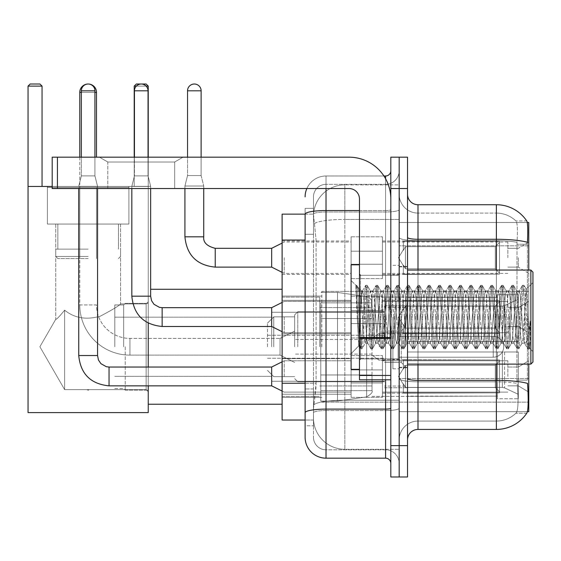 <?xml version="1.0" encoding="UTF-8"?>
<svg xmlns="http://www.w3.org/2000/svg" width="561" height="561" viewBox="0 0 561 561"><rect width="100%" height="100%" fill="white"/><g stroke="black" fill="none" stroke-linecap="round" stroke-linejoin="round"><path stroke-width="0.42" stroke-dasharray="2.81 2.1" d="M528.771 346.761L528.771 291.369L528.771 346.761M321.832 346.761L321.832 291.369L321.832 346.761M528.771 257.716L528.771 242.036L528.771 257.716M518.315 257.716L518.315 267.12L518.315 257.716M528.771 317.077L528.771 332.757L528.771 317.077M518.315 317.077L518.315 326.488L518.315 317.077M528.771 376.445L528.771 360.765L528.771 376.445M518.315 376.445L518.315 367.034L518.315 376.445M351.095 257.716L351.095 236.812L351.095 257.716M282.12 257.716L282.12 274.441L282.12 257.716M359.461 369.334L351.095 369.334L351.095 264.82L351.095 353.661L351.095 264.82L359.461 264.82L359.461 369.334L359.461 264.82M282.12 317.077L282.12 333.802L282.12 317.077M351.095 376.445L351.095 355.541L351.095 376.445M282.12 376.445L282.12 358.654L282.12 376.445M382.455 257.716L382.455 236.812L382.455 257.716M382.455 317.077L382.455 337.981L382.455 317.077M382.455 376.445L382.455 355.541L382.455 376.445M507.866 257.716L507.866 242.036L507.866 257.716M507.866 317.077L507.866 332.757L507.866 317.077M507.866 376.445L507.866 360.765L507.866 376.445M305.114 383.226L316.088 383.226L315.885 388.668L313.599 407.482L316.088 383.226L316.088 240.045L316.088 383.226L282.12 383.226L282.12 420.028L313.543 420.028L313.473 417.931A31.353 31.353 0 0 0 344.826 449.291L399.173 449.291L399.173 400.224L399.173 449.291L344.826 449.291L344.826 400.224L344.826 449.291A31.353 31.353 0 0 1 313.473 417.931L313.473 411.557L313.543 420.028L305.114 420.028L305.114 234.295L305.114 425.771L313.473 425.771L313.473 388.976L313.473 425.771L305.114 425.771M313.599 407.482L313.473 411.557L313.599 407.482M527.284 222.493L399.173 222.493L528.771 222.493L528.771 411.662L399.173 411.662L399.173 222.493L399.173 411.662L527.417 411.662M282.12 346.761L282.12 404.243L282.12 346.761M399.173 184.871L399.173 400.224L399.173 184.871L344.826 184.871L399.173 184.871M528.771 364.11L528.771 270.051M313.515 214.561L316.088 240.045L313.515 214.561A31.353 31.353 0 0 1 344.826 184.871A31.353 31.353 0 0 0 313.515 214.561A31.353 31.353 0 0 1 344.826 184.871L344.826 219.414L399.173 219.414L344.826 219.414L344.826 184.871M305.114 416.367L305.114 208.383L313.473 208.383L305.114 208.383L305.114 234.295L313.473 234.295L313.473 388.976L313.473 208.383L313.473 234.295L305.114 234.295L305.114 214.134L313.543 214.134L282.12 214.134L282.12 383.226M407.538 317.077L407.538 367.771L407.538 317.077M399.173 317.077L399.173 368.815L399.173 317.077M392.903 317.077L392.903 368.815L392.903 317.077M417.987 204.73L496.373 204.73L496.373 380.365A36.577 6.353 180 0 1 527.543 383.394L527.817 387.623C528.497 401.522 528.21 409.951 526.954 412.917A36.577 36.577 0 0 1 496.373 429.431L417.987 429.431L417.987 204.73A10.449 10.449 0 0 1 407.538 194.274L407.538 237.457L407.538 194.274M526.744 413.233L515.889 413.233L526.744 413.233M517.508 387.623C518.532 401.543 518.098 409.972 516.211 412.917A28.218 28.218 0 0 1 496.373 421.073L417.987 421.073L417.987 387.623L417.987 421.073L496.373 421.073A28.218 28.218 0 0 0 516.211 412.917C518.098 409.993 518.532 401.564 517.508 387.623L516.926 380.113L516.997 242.282C517.747 230.241 517.445 223.187 516.085 221.118L516.085 221.118A28.218 28.218 0 0 0 496.373 213.089A28.218 28.218 0 0 1 516.085 221.118C517.445 223.152 517.747 230.206 516.997 242.282L516.926 380.113L517.508 387.623M399.173 387.623L399.173 237.457L399.173 387.623M407.538 439.88L407.538 237.457L407.538 439.88A10.449 10.449 0 0 1 417.987 429.431M399.173 194.274L399.173 237.457L399.173 194.274A18.815 18.815 0 0 0 417.987 213.089A18.815 18.815 0 0 1 399.173 194.274A18.815 18.815 0 0 0 417.987 213.089L417.987 381.817A18.815 3.268 0 0 1 399.173 378.549A18.815 3.268 0 0 0 417.987 381.817L417.987 213.089L496.373 213.089L417.987 213.089M399.173 188.531L399.173 157.178L407.538 157.178L407.538 188.531L399.173 188.531L399.173 157.178L390.814 157.178L390.814 188.531L399.173 188.531L399.173 445.63L399.173 188.531M390.814 188.531L390.814 476.983L399.173 476.983L399.173 445.63L399.173 476.983L407.538 476.983L407.538 188.531M526.87 221.118A36.577 36.577 0 0 0 526.744 220.929L515.889 220.929L526.744 220.929A36.577 36.577 0 0 1 526.87 221.118C527.768 223.166 527.964 230.22 527.473 242.282L527.424 244.245L527.473 242.282A36.577 6.353 180 0 0 496.373 239.274L417.987 239.274A10.449 1.816 0 0 1 407.538 237.457M527.424 380.113L527.424 244.245L527.424 380.113L516.926 380.113L527.424 380.113M399.173 439.88A18.815 18.815 0 0 1 417.987 421.073A18.815 18.815 0 0 0 399.173 439.88A18.815 18.815 0 0 1 417.987 421.073M305.114 437.271A20.904 20.904 0 0 0 326.018 458.169L326.018 449.81A12.538 12.538 0 0 1 313.473 437.271L313.473 214.162L313.473 437.271A12.538 12.538 0 0 0 326.018 449.81L385.589 449.81L385.589 416.367L385.589 458.169A5.224 5.224 0 0 1 390.814 463.4L390.814 170.761L390.814 463.4M399.173 416.367L399.173 209.625L399.173 416.367M390.814 317.077L390.814 358.886L390.814 317.077M399.173 170.761L399.173 209.625L399.173 170.761A13.583 13.583 0 0 1 385.589 184.352A13.583 13.583 0 0 0 399.173 170.761A13.583 13.583 0 0 1 385.589 184.352L385.589 449.81L326.018 449.81L326.018 410.561L385.589 410.561A13.583 2.356 0 0 0 399.173 408.198A13.583 2.356 0 0 1 385.589 410.561L385.589 184.352L326.018 184.352L385.589 184.352M306.86 188.531A20.904 20.904 0 0 1 326.018 175.986L385.589 175.986A5.224 5.224 0 0 0 390.814 170.761A5.224 5.224 0 0 1 385.589 175.986L385.589 416.367L385.589 410.561L326.018 410.561L326.018 184.352L326.018 211.988L385.589 211.988A13.583 2.356 0 0 0 399.173 209.625A13.583 2.356 0 0 1 385.589 211.988L326.018 211.988L326.018 416.367L326.018 409.109L385.589 409.109A5.224 0.905 0 0 0 390.814 408.198M326.018 458.169L385.589 458.169M305.114 412.735A20.904 3.632 180 0 1 326.018 409.109L326.018 175.986A20.904 20.904 0 0 0 305.114 196.89A20.904 20.904 0 0 1 326.018 175.986L383.92 175.986M313.473 196.89L313.473 214.162L313.473 196.89A12.538 12.538 0 0 1 326.018 184.352A12.538 12.538 0 0 0 313.473 196.89A12.538 12.538 0 0 1 326.018 184.352M399.173 463.4A13.583 13.583 0 0 0 385.589 449.81A13.583 13.583 0 0 1 399.173 463.4A13.583 13.583 0 0 0 385.589 449.81M107.796 162.003L99.43 157.178L183.04 157.178L99.43 157.178L183.04 157.178L99.43 157.178L107.796 162.003L107.796 188.531L174.681 188.531L107.796 188.531L174.681 188.531L107.796 188.531L107.796 162.003L174.681 162.003L183.04 157.178L174.681 162.003L107.796 162.003L174.681 162.003L174.681 188.531L174.681 162.003L107.796 162.003M359.461 379.79L390.814 379.79L359.461 379.79L359.461 375.47L359.461 379.79L390.814 379.79L390.814 198.98A41.802 41.802 0 0 0 349.005 157.178L52.194 157.178L57.418 157.178L52.194 157.178L52.194 188.531L52.194 157.178L52.194 188.531L349.005 188.531A10.449 10.449 0 0 1 359.461 198.98L359.461 379.79M359.461 338.43L390.814 338.43L359.461 338.43L390.814 338.43L390.814 198.98A41.802 41.802 0 0 0 349.005 157.178L57.418 157.178L57.418 188.531L349.005 188.531A10.449 10.449 0 0 1 359.461 198.98L359.461 337.526L390.814 337.526L390.814 379.79L390.814 198.98A41.802 41.802 0 0 0 349.005 157.178L57.418 157.178L57.418 188.531L52.194 188.531L349.005 188.531A10.449 10.449 0 0 1 359.461 198.98L359.461 337.526L390.814 337.526L390.814 198.98M532.95 317.077L532.95 362.02L532.95 272.141L532.95 351.572L532.95 272.141L530.86 270.051L530.86 364.11L530.86 270.051L530.86 364.11L532.95 362.02L532.95 317.077M355.891 286.832L355.891 285.297L351.095 280.5L355.891 285.297L356.663 285.297L355.891 288.578L357.715 287.12L358.135 287.688L361.55 302.463L361.55 290.949L361.55 302.463L362.539 317.077L361.55 302.463L358.135 287.688L357.715 287.12L355.891 288.578L355.891 285.297L356.663 285.297L355.891 288.578L357.21 317.077L356.228 289.553L359.713 344.608L360.421 348.725L359.713 344.608L355.891 286.832M361.55 295.556L361.55 290.949L357.715 287.12L361.55 290.949L362.539 290.949L361.55 295.556L358.865 345.892L357.21 317.077L358.752 345.849L360.583 348.865L358.752 345.849L351.095 353.661L358.865 345.892L360.52 317.077L360.506 358.886L360.506 275.276L360.506 358.886L360.506 275.276L360.506 317.077L361.55 290.949L362.539 290.949L361.55 295.556M375.604 317.077L373.864 294.455L372.799 291.124L372.125 294.455L368.64 339.707L367.567 343.037L366.894 339.707L363.416 294.455L362.539 290.949L363.416 294.455L366.894 339.707L367.567 343.037L370.87 348.725L370.162 344.608L366.677 289.553L365.807 285.297L364.938 289.553L361.452 344.608L360.583 348.865L361.887 348.865L361.018 344.608L357.532 289.553L356.663 285.297L358.135 287.688L356.831 285.437L357.532 289.553L361.018 344.608L362.055 348.725L360.583 348.865L361.452 344.608L364.938 289.553L365.646 285.437L367.118 285.297L366.242 289.553L362.764 344.608L362.055 348.725L365.351 343.037L364.285 339.707L362.539 317.077L364.285 339.707L365.155 343.206L367.771 343.206L370.87 348.725L370.162 344.608L366.677 289.553L365.807 285.297L367.118 285.297L366.242 289.553L362.764 344.608L362.055 348.725L365.155 343.206L367.771 343.206L368.64 339.707L372.125 294.455L372.799 291.124L376.094 285.437L375.386 289.553L371.908 344.608L370.87 348.725L372.343 348.865L371.473 344.608L367.988 289.553L367.118 285.297L370.583 291.124L369.51 294.455L366.024 339.707L365.351 343.037L366.024 339.707L369.51 294.455L370.379 290.949L372.995 290.949L376.094 285.437L375.386 289.553L371.908 344.608L371.031 348.865L372.343 348.865L371.473 344.608L367.988 289.553L367.28 285.437L370.379 290.949L372.995 290.949L373.864 294.455L377.35 339.707L378.023 343.037L377.35 339.707L375.604 317.077M372.995 317.077L371.249 294.455L370.583 291.124L371.249 294.455L374.734 339.707L375.604 343.206L374.734 339.707L372.995 317.077M386.059 317.077L384.313 294.455L383.247 291.124L382.574 294.455L379.089 339.707L378.023 343.037L381.319 348.725L380.617 344.608L377.132 289.553L376.094 285.437L377.567 285.297L376.697 289.553L373.212 344.608L372.343 348.865L375.807 343.037L378.219 343.206L381.319 348.725L380.617 344.608L377.132 289.553L376.263 285.297L377.567 285.297L376.697 289.553L373.212 344.608L372.504 348.725L375.604 343.206L378.219 343.206L379.089 339.707L382.574 294.455L383.247 291.124L386.55 285.437L385.842 289.553L382.357 344.608L381.319 348.725L382.791 348.865L381.922 344.608L378.437 289.553L377.567 285.297L381.031 291.124L379.958 294.455L376.48 339.707L375.807 343.037L376.48 339.707L379.958 294.455L380.835 290.949L383.443 290.949L386.55 285.437L385.842 289.553L382.357 344.608L381.487 348.865L382.791 348.865L381.922 344.608L378.437 289.553L377.728 285.437L380.835 290.949L383.443 290.949L384.313 294.455L387.798 339.707L388.471 343.037L387.798 339.707L386.059 317.077M383.443 317.077L381.704 294.455L381.031 291.124L381.704 294.455L385.19 339.707L386.059 343.206L385.19 339.707L383.443 317.077M396.508 317.077L394.769 294.455L393.696 291.124L393.023 294.455L389.544 339.707L388.471 343.037L391.774 348.725L391.066 344.608L387.581 289.553L386.55 285.437L388.016 285.297L387.146 289.553L383.661 344.608L382.791 348.865L386.256 343.037L388.668 343.206L391.774 348.725L391.066 344.608L387.581 289.553L386.711 285.297L388.016 285.297L387.146 289.553L383.661 344.608L382.953 348.725L386.059 343.206L388.668 343.206L389.544 339.707L393.023 294.455L393.696 291.124L396.999 285.437L396.29 289.553L392.805 344.608L391.774 348.725L393.24 348.865L392.37 344.608L388.885 289.553L388.016 285.297L391.48 291.124L390.414 294.455L386.929 339.707L386.256 343.037L386.929 339.707L390.414 294.455L391.283 290.949L393.899 290.949L396.999 285.437L396.29 289.553L392.805 344.608L391.936 348.865L393.24 348.865L392.37 344.608L388.885 289.553L388.184 285.437L391.283 290.949L393.899 290.949L394.769 294.455L398.254 339.707L398.92 343.037L398.254 339.707L396.508 317.077M393.899 317.077L392.153 294.455L391.48 291.124L392.153 294.455L395.638 339.707L396.508 343.206L395.638 339.707L393.899 317.077M406.963 317.077L405.217 294.455L404.151 291.124L403.478 294.455L399.993 339.707L398.92 343.037L402.223 348.725L401.515 344.608L398.037 289.553L396.999 285.437L398.471 285.297L397.595 289.553L394.117 344.608L393.24 348.865L396.711 343.037L399.123 343.206L402.223 348.725L401.515 344.608L398.037 289.553L397.16 285.297L398.471 285.297L397.595 289.553L394.117 344.608L393.408 348.725L396.508 343.206L399.123 343.206L399.993 339.707L403.478 294.455L404.151 291.124L407.447 285.437L406.746 289.553L403.261 344.608L402.223 348.725L403.696 348.865L402.826 344.608L399.341 289.553L398.471 285.297L401.935 291.124L400.863 294.455L397.377 339.707L396.711 343.037L397.377 339.707L400.863 294.455L401.732 290.949L404.348 290.949L407.447 285.437L406.746 289.553L403.261 344.608L402.391 348.865L403.696 348.865L402.826 344.608L399.341 289.553L398.633 285.437L401.732 290.949L404.348 290.949L405.217 294.455L408.703 339.707L409.376 343.037L408.703 339.707L406.963 317.077M404.348 317.077L402.609 294.455L401.935 291.124L402.609 294.455L406.087 339.707L406.963 343.206L406.087 339.707L404.348 317.077M417.412 317.077L415.673 294.455L414.6 291.124L413.927 294.455L410.442 339.707L409.376 343.037L412.679 348.725L411.97 344.608L408.485 289.553L407.447 285.437L408.92 285.297L408.05 289.553L404.565 344.608L403.696 348.865L407.16 343.037L409.572 343.206L412.679 348.725L411.97 344.608L408.485 289.553L407.616 285.297L408.92 285.297L408.05 289.553L404.565 344.608L403.857 348.725L406.963 343.206L409.572 343.206L410.442 339.707L413.927 294.455L414.6 291.124L417.903 285.437L417.195 289.553L413.709 344.608L412.679 348.725L414.144 348.865L413.275 344.608L409.789 289.553L408.92 285.297L412.384 291.124L411.318 294.455L407.833 339.707L407.16 343.037L407.833 339.707L411.318 294.455L412.188 290.949L414.796 290.949L417.903 285.437L417.195 289.553L413.709 344.608L412.84 348.865L414.144 348.865L413.275 344.608L409.789 289.553L409.081 285.437L412.188 290.949L414.796 290.949L415.673 294.455L419.151 339.707L419.824 343.037L419.151 339.707L417.412 317.077M414.796 317.077L413.057 294.455L412.384 291.124L413.057 294.455L416.543 339.707L417.412 343.206L416.543 339.707L414.796 317.077M427.861 317.077L426.122 294.455L425.049 291.124L424.382 294.455L420.897 339.707L419.824 343.037L423.127 348.725L422.419 344.608L418.934 289.553L417.903 285.437L419.369 285.297L418.499 289.553L415.014 344.608L414.144 348.865L417.608 343.037L420.028 343.206L423.127 348.725L422.419 344.608L418.934 289.553L418.064 285.297L419.369 285.297L418.499 289.553L415.014 344.608L414.313 348.725L417.412 343.206L420.028 343.206L420.897 339.707L424.382 294.455L425.049 291.124L428.352 285.437L427.643 289.553L424.158 344.608L423.127 348.725L424.6 348.865L423.723 344.608L420.245 289.553L419.369 285.297L422.833 291.124L421.767 294.455L418.282 339.707L417.608 343.037L418.282 339.707L421.767 294.455L422.636 290.949L425.252 290.949L428.352 285.437L427.643 289.553L424.158 344.608L423.289 348.865L424.6 348.865L423.723 344.608L420.245 289.553L419.537 285.437L422.636 290.949L425.252 290.949L426.122 294.455L429.607 339.707L430.28 343.037L429.607 339.707L427.861 317.077M425.252 317.077L423.506 294.455L422.833 291.124L423.506 294.455L426.991 339.707L427.861 343.206L426.991 339.707L425.252 317.077M438.316 317.077L436.57 294.455L435.504 291.124L434.831 294.455L431.346 339.707L430.28 343.037L433.576 348.725L432.868 344.608L429.389 289.553L428.352 285.437L429.824 285.297L428.955 289.553L425.469 344.608L424.6 348.865L428.064 343.037L430.476 343.206L433.576 348.725L432.868 344.608L429.389 289.553L428.513 285.297L429.824 285.297L428.955 289.553L425.469 344.608L424.761 348.725L427.861 343.206L430.476 343.206L431.346 339.707L434.831 294.455L435.504 291.124L438.8 285.437L438.099 289.553L434.614 344.608L433.576 348.725L435.048 348.865L434.179 344.608L430.694 289.553L429.824 285.297L433.288 291.124L432.215 294.455L428.737 339.707L428.064 343.037L428.737 339.707L432.215 294.455L433.092 290.949L435.701 290.949L438.8 285.437L438.099 289.553L434.614 344.608L433.744 348.865L435.048 348.865L434.179 344.608L430.694 289.553L429.985 285.437L433.092 290.949L435.701 290.949L436.57 294.455L440.055 339.707L440.729 343.037L440.055 339.707L438.316 317.077M435.701 317.077L433.962 294.455L433.288 291.124L433.962 294.455L437.447 339.707L438.316 343.206L437.447 339.707L435.701 317.077M448.765 317.077L447.026 294.455L445.953 291.124L445.28 294.455L441.795 339.707L440.729 343.037L444.032 348.725L443.323 344.608L439.838 289.553L438.8 285.437L440.273 285.297L439.403 289.553L435.918 344.608L435.048 348.865L438.513 343.037L440.925 343.206L444.032 348.725L443.323 344.608L439.838 289.553L438.968 285.297L440.273 285.297L439.403 289.553L435.918 344.608L435.21 348.725L438.316 343.206L440.925 343.206L441.795 339.707L445.28 294.455L445.953 291.124L449.256 285.437L448.548 289.553L445.062 344.608L444.032 348.725L445.497 348.865L444.628 344.608L441.142 289.553L440.273 285.297L443.737 291.124L442.671 294.455L439.186 339.707L438.513 343.037L439.186 339.707L442.671 294.455L443.541 290.949L446.149 290.949L449.256 285.437L448.548 289.553L445.062 344.608L444.193 348.865L445.497 348.865L444.628 344.608L441.142 289.553L440.441 285.437L443.541 290.949L446.149 290.949L447.026 294.455L450.504 339.707L451.177 343.037L450.504 339.707L448.765 317.077M446.149 317.077L444.41 294.455L443.737 291.124L444.41 294.455L447.895 339.707L448.765 343.206L447.895 339.707L446.149 317.077M459.214 317.077L457.474 294.455L456.409 291.124L455.735 294.455L452.25 339.707L451.177 343.037L454.48 348.725L453.772 344.608L450.287 289.553L449.256 285.437L450.728 285.297L449.852 289.553L446.374 344.608L445.497 348.865L448.961 343.037L451.381 343.206L454.48 348.725L453.772 344.608L450.287 289.553L449.417 285.297L450.728 285.297L449.852 289.553L446.374 344.608L445.665 348.725L448.765 343.206L451.381 343.206L452.25 339.707L455.735 294.455L456.409 291.124L459.704 285.437L458.996 289.553L455.518 344.608L454.48 348.725L455.953 348.865L455.083 344.608L451.598 289.553L450.728 285.297L454.193 291.124L453.12 294.455L449.634 339.707L448.961 343.037L449.634 339.707L453.12 294.455L453.989 290.949L456.605 290.949L459.704 285.437L458.996 289.553L455.518 344.608L454.641 348.865L455.953 348.865L455.083 344.608L451.598 289.553L450.89 285.437L453.989 290.949L456.605 290.949L457.474 294.455L460.96 339.707L461.633 343.037L460.96 339.707L459.214 317.077M456.605 317.077L454.859 294.455L454.193 291.124L454.859 294.455L458.344 339.707L459.214 343.206L458.344 339.707L456.605 317.077M469.669 317.077L467.923 294.455L466.857 291.124L466.184 294.455L462.699 339.707L461.633 343.037L464.929 348.725L464.228 344.608L460.742 289.553L459.704 285.437L461.177 285.297L460.308 289.553L456.822 344.608L455.953 348.865L459.417 343.037L461.829 343.206L464.929 348.725L464.228 344.608L460.742 289.553L459.873 285.297L461.177 285.297L460.308 289.553L456.822 344.608L456.114 348.725L459.214 343.206L461.829 343.206L462.699 339.707L466.184 294.455L466.857 291.124L470.16 285.437L469.452 289.553L465.967 344.608L464.929 348.725L466.401 348.865L465.532 344.608L462.047 289.553L461.177 285.297L464.641 291.124L463.568 294.455L460.09 339.707L459.417 343.037L460.09 339.707L463.568 294.455L464.445 290.949L467.054 290.949L470.16 285.437L469.452 289.553L465.967 344.608L465.097 348.865L466.401 348.865L465.532 344.608L462.047 289.553L461.338 285.437L464.445 290.949L467.054 290.949L467.923 294.455L471.408 339.707L472.082 343.037L471.408 339.707L469.669 317.077M467.054 317.077L465.314 294.455L464.641 291.124L465.314 294.455L468.8 339.707L469.669 343.206L468.8 339.707L467.054 317.077M480.118 317.077L478.379 294.455L477.306 291.124L476.633 294.455L473.154 339.707L472.082 343.037L475.384 348.725L474.676 344.608L471.191 289.553L470.16 285.437L471.626 285.297L470.756 289.553L467.271 344.608L466.401 348.865L469.866 343.037L472.278 343.206L475.384 348.725L474.676 344.608L471.191 289.553L470.321 285.297L471.626 285.297L470.756 289.553L467.271 344.608L466.563 348.725L469.669 343.206L472.278 343.206L473.154 339.707L476.633 294.455L477.306 291.124L480.609 285.437L479.9 289.553L476.415 344.608L475.384 348.725L476.85 348.865L475.98 344.608L472.495 289.553L471.626 285.297L475.09 291.124L474.024 294.455L470.539 339.707L469.866 343.037L470.539 339.707L474.024 294.455L474.894 290.949L477.509 290.949L480.609 285.437L479.9 289.553L476.415 344.608L475.546 348.865L476.85 348.865L475.98 344.608L472.495 289.553L471.794 285.437L474.894 290.949L477.509 290.949L478.379 294.455L481.864 339.707L482.53 343.037L481.864 339.707L480.118 317.077M477.509 317.077L475.763 294.455L475.09 291.124L475.763 294.455L479.248 339.707L480.118 343.206L479.248 339.707L477.509 317.077M490.573 317.077L488.827 294.455L487.761 291.124L487.088 294.455L483.603 339.707L482.53 343.037L485.833 348.725L485.125 344.608L481.647 289.553L480.609 285.437L482.081 285.297L481.205 289.553L477.727 344.608L476.85 348.865L480.321 343.037L482.733 343.206L485.833 348.725L485.125 344.608L481.647 289.553L480.77 285.297L482.081 285.297L481.205 289.553L477.727 344.608L477.018 348.725L480.118 343.206L482.733 343.206L483.603 339.707L487.088 294.455L487.761 291.124L491.057 285.437L490.356 289.553L486.871 344.608L485.833 348.725L487.306 348.865L486.436 344.608L482.951 289.553L482.081 285.297L485.546 291.124L484.473 294.455L480.987 339.707L480.321 343.037L480.987 339.707L484.473 294.455L485.342 290.949L487.958 290.949L491.057 285.437L490.356 289.553L486.871 344.608L486.001 348.865L487.306 348.865L486.436 344.608L482.951 289.553L482.243 285.437L485.342 290.949L487.958 290.949L488.827 294.455L492.313 339.707L492.986 343.037L492.313 339.707L490.573 317.077M487.958 317.077L486.219 294.455L485.546 291.124L486.219 294.455L489.697 339.707L490.573 343.206L489.697 339.707L487.958 317.077M501.022 317.077L499.283 294.455L498.21 291.124L497.537 294.455L494.052 339.707L492.986 343.037L496.289 348.725L495.58 344.608L492.095 289.553L491.057 285.437L492.53 285.297L491.66 289.553L488.175 344.608L487.306 348.865L490.77 343.037L493.182 343.206L496.289 348.725L495.58 344.608L492.095 289.553L491.226 285.297L492.53 285.297L491.66 289.553L488.175 344.608L487.467 348.725L490.573 343.206L493.182 343.206L494.052 339.707L497.537 294.455L498.21 291.124L501.513 285.437L500.805 289.553L497.319 344.608L496.289 348.725L497.754 348.865L496.885 344.608L493.4 289.553L492.53 285.297L495.994 291.124L494.928 294.455L491.443 339.707L490.77 343.037L491.443 339.707L494.928 294.455L495.798 290.949L498.406 290.949L501.513 285.437L500.805 289.553L497.319 344.608L496.45 348.865L497.754 348.865L496.885 344.608L493.4 289.553L492.691 285.437L495.798 290.949L498.406 290.949L499.283 294.455L502.761 339.707L503.434 343.037L502.761 339.707L501.022 317.077M498.406 317.077L496.667 294.455L495.994 291.124L496.667 294.455L500.153 339.707L501.022 343.206L500.153 339.707L498.406 317.077M511.471 317.077L509.732 294.455L508.659 291.124L507.993 294.455L504.507 339.707L503.434 343.037L506.737 348.725L506.029 344.608L502.544 289.553L501.513 285.437L502.979 285.297L502.109 289.553L498.624 344.608L497.754 348.865L501.218 343.037L503.638 343.206L506.737 348.725L506.029 344.608L502.544 289.553L501.674 285.297L502.979 285.297L502.109 289.553L498.624 344.608L497.923 348.725L501.022 343.206L503.638 343.206L504.507 339.707L507.993 294.455L508.659 291.124L511.962 285.437L511.253 289.553L507.768 344.608L506.737 348.725L508.21 348.865L507.333 344.608L503.855 289.553L502.979 285.297L506.443 291.124L505.377 294.455L501.892 339.707L501.218 343.037L501.892 339.707L505.377 294.455L506.246 290.949L508.862 290.949L511.962 285.437L511.253 289.553L507.768 344.608L506.899 348.865L508.21 348.865L507.333 344.608L503.855 289.553L503.147 285.437L506.246 290.949L508.862 290.949L509.732 294.455L513.217 339.707L513.89 343.037L513.217 339.707L511.471 317.077M508.862 317.077L507.116 294.455L506.443 291.124L507.116 294.455L510.601 339.707L511.471 343.206L510.601 339.707L508.862 317.077M521.926 317.077L520.18 294.455L519.114 291.124L518.441 294.455L514.956 339.707L513.89 343.037L517.186 348.725L516.478 344.608L512.999 289.553L511.962 285.437L513.434 285.297L512.565 289.553L509.079 344.608L508.21 348.865L511.674 343.037L514.086 343.206L517.186 348.725L516.478 344.608L512.999 289.553L512.123 285.297L513.434 285.297L512.565 289.553L509.079 344.608L508.371 348.725L511.471 343.206L514.086 343.206L514.956 339.707L518.441 294.455L519.114 291.124L522.41 285.437L521.709 289.553L518.224 344.608L517.186 348.725L518.659 348.865L517.789 344.608L514.304 289.553L513.434 285.297L516.898 291.124L515.825 294.455L512.347 339.707L511.674 343.037L512.347 339.707L515.825 294.455L516.702 290.949L519.311 290.949L522.41 285.437L521.709 289.553L518.224 344.608L517.354 348.865L518.659 348.865L517.789 344.608L514.304 289.553L513.596 285.437L516.702 290.949L519.311 290.949L520.18 294.455L521.926 317.077C522.796 332.954 523.665 341.663 524.535 343.206L524.535 317.077L522.796 339.707L521.926 343.206L521.05 339.707L517.572 294.455L516.898 291.124L517.572 294.455L521.05 339.707L521.926 343.206L524.535 343.206L527.642 348.725L526.933 344.608L523.448 289.553L522.579 285.297L523.883 285.297L523.013 289.553L519.528 344.608L518.659 348.865L521.926 343.206L524.535 343.206L524.535 317.077L526.197 289.301L529.521 348.157L530.229 341.754L530.229 320.885C528.483 336.446 526.59 343.886 524.535 343.206L527.642 348.725L526.933 344.608L523.448 289.553L522.579 285.297L523.883 285.297L523.013 289.553L519.528 344.608L518.82 348.725L522.123 343.037L522.796 339.707L526.197 289.301L529.521 348.157L530.229 341.754L529.275 348.725L528.238 344.608L524.752 289.553L523.883 285.297L524.752 289.553L528.238 344.608L529.275 348.725L530.229 341.754L530.229 320.885L528.672 344.608L527.642 348.725L529.107 348.865L527.803 348.865L528.672 344.608L530.229 320.885C528.483 336.446 526.59 343.886 524.535 343.206C523.665 341.663 522.796 332.954 521.926 317.077M125.243 346.761L125.243 390.133L125.243 346.761M148.237 346.761L148.237 404.243L148.237 346.761M123.679 346.761L123.679 304.953L123.679 346.761M114.795 346.761L114.795 304.953L114.795 346.761M271.671 346.761L271.671 312.274L271.671 346.761M384.544 346.761L384.544 305.794L384.544 346.761M407.538 341.537L407.538 346.761L407.538 341.537L502.368 341.537L407.538 341.537L497.418 341.537L497.418 294.763L497.418 341.537L518.315 341.537L518.315 294.763L518.315 341.537L407.538 341.537L407.538 351.985L497.418 351.985L497.418 396.129L497.418 351.985L407.538 351.985L407.538 341.537L407.538 351.985L407.538 341.537L518.315 341.537L518.315 299.181L518.315 341.537L407.538 341.537L497.418 341.537L497.418 294.763L497.418 297.393L407.538 297.12L497.418 297.393L497.418 341.537L497.418 294.763L518.315 294.763L497.418 294.763L497.418 341.537L518.315 341.537L518.315 294.763L518.315 341.537L407.538 341.537L407.538 351.985L518.315 351.985L518.315 398.752L518.315 351.985L497.418 351.985L497.418 398.752L518.315 398.752L497.418 398.752L497.418 351.985L518.315 351.985L518.315 398.752L518.315 394.341L504.577 387.889L502.368 387.399L504.577 387.889L518.315 394.341L518.315 351.985L407.538 351.985L497.418 351.985L497.418 396.129L407.538 396.403L497.418 396.129L497.418 351.985L407.538 351.985L407.538 341.537M407.538 306.124L502.368 306.124L407.538 306.124L407.538 297.393L407.538 306.124L502.368 306.124L504.577 305.633L518.315 299.181L504.577 305.633L502.368 306.124L407.538 306.124L407.538 297.12L497.418 297.393L497.418 294.763L497.418 297.393L407.538 297.393L407.538 306.124M371.999 346.761L371.999 297.12L371.999 346.761M319.742 346.761L319.742 297.12L319.742 346.761M407.538 387.399L502.368 387.399L407.538 387.399L407.538 396.129L407.538 387.399L502.368 387.399L504.577 387.889L502.368 387.399L407.538 387.399L407.538 396.403L497.418 396.129L407.538 396.129L407.538 387.399M297.8 346.761L297.8 311.748L297.8 346.761M294.658 346.761L294.658 314.882L294.658 346.761M405.442 346.761L405.442 307.463L405.442 346.761M273.761 346.761L273.761 316.874L273.761 346.761M267.485 346.761L267.485 323.143L267.485 346.761M401.262 346.761L401.262 362.441L401.262 346.761M79.781 157.178L79.781 304.953L96.506 304.953A33.443 33.443 0 0 0 129.949 338.402L280.03 338.402L294.658 331.081L280.03 338.402L280.03 346.761L280.03 338.402L129.949 338.402A33.443 33.443 0 0 1 96.506 304.953L79.781 304.953A50.167 50.167 0 0 0 129.949 355.12L280.03 355.12L294.658 362.441L280.03 355.12L280.03 338.402L280.03 355.12L280.03 346.761L280.03 355.12L129.949 355.12L129.949 338.402L129.949 355.12A50.167 50.167 0 0 1 79.781 304.953L79.781 92.376A8.359 8.359 0 0 1 88.147 84.017A6.795 6.795 0 0 1 94.935 90.812L94.935 175.881L81.352 175.881L94.935 175.881L81.352 175.881L94.935 175.881L81.352 175.881L94.935 175.881L81.352 175.881L94.935 175.881L81.352 175.881L94.935 175.881L81.352 175.881L94.935 175.881L81.352 175.881L94.935 175.881L81.352 175.881L94.935 175.881L81.352 175.881L94.935 175.881L81.352 175.881L94.935 175.881L81.352 175.881L94.935 175.881L97.551 186.336L78.736 186.336L97.551 186.336L78.736 186.336L97.551 186.336L78.736 186.336L97.551 186.336L78.736 186.336L97.551 186.336L78.736 186.336L97.551 186.336L78.736 186.336L97.551 186.336L78.736 186.336L97.551 186.336L78.736 186.336L97.551 186.336L78.736 186.336L97.551 186.336L78.736 186.336L97.551 186.336L78.736 186.336L97.551 186.336L97.551 355.541L97.551 186.336L97.551 355.541L97.551 186.336L97.551 355.541L97.551 186.336L97.551 355.541L97.551 186.336L97.551 355.541L97.551 186.336L97.551 355.541L78.736 355.541L78.736 186.336L88.147 186.336L78.736 186.336L78.736 355.541L78.736 188.531M96.506 157.178L96.506 92.376A8.359 8.359 0 0 0 88.147 84.017A6.795 6.795 0 0 0 81.352 90.812L81.352 175.881L88.147 175.881L81.352 175.881L78.736 186.336L81.352 175.881L78.736 186.336L81.352 175.881L78.736 186.336L81.352 175.881L78.736 186.336L81.352 175.881L78.736 186.336L81.352 175.881L78.736 186.336L81.352 175.881L81.352 90.812L81.352 157.178M379.313 346.761L379.313 333.171L379.313 346.761M503.687 346.761A10.449 10.449 0 0 1 493.238 357.21L493.238 336.312L493.238 357.21L493.238 336.312L493.238 357.21L399.173 357.21L399.173 346.761L399.173 362.441L399.173 331.081L399.173 357.21L493.238 357.21A10.449 10.449 0 0 0 503.687 346.761A10.449 10.449 0 0 0 493.238 336.312L399.173 336.312L399.173 362.441L399.173 331.081L399.173 346.761L399.173 336.312L493.238 336.312A10.449 10.449 0 0 1 503.687 346.761M320.787 318.543L320.787 401.108L320.787 374.979L371.999 374.979L371.999 390.659L371.999 302.863L371.999 318.543L320.787 318.543L320.787 390.659L320.787 374.979L371.999 374.979L371.999 390.659L371.999 302.863L371.999 318.543L320.787 318.543L320.787 401.108L320.787 374.979L371.999 374.979L371.999 390.666L320.787 390.659L320.787 374.979L337.512 374.979L337.512 401.108L337.512 292.414L337.512 318.543L320.787 318.543L320.787 302.863L320.787 390.659L371.999 390.659C372.946 392.104 371.158 394.173 366.635 396.872L366.635 374.979L371.999 374.979L371.999 390.666C372.946 392.104 371.158 394.173 366.635 396.872L366.635 374.979L337.512 374.979L337.512 401.108L337.512 292.414L337.512 318.543L366.635 318.543L366.635 296.65L366.635 396.872L337.512 401.108L320.787 401.108L337.512 401.108L366.635 396.872L366.635 296.65L370.477 298.754L371.999 302.856L320.787 302.863L371.999 302.863L371.999 318.543L320.787 318.543M128.904 224.063L128.904 186.441L47.383 186.441L128.904 186.441L47.383 186.441L128.904 186.441L128.904 224.063L47.383 224.063L47.383 186.441L47.383 224.063L128.904 224.063L47.383 224.063L128.904 224.063L47.383 224.063L128.904 224.063L47.383 224.063L128.904 224.063L128.904 187.486L47.383 187.486L128.904 187.486L47.383 187.486L128.904 187.486L128.904 224.063M146.148 389.615L148.237 391.704L148.237 301.818L148.237 391.704L148.237 301.818L148.237 391.704L146.148 389.615L146.148 303.908L148.237 301.818L146.148 303.908L146.148 389.615L146.148 303.908L146.148 389.615L87.053 389.615L146.148 389.615M55.742 224.063L55.742 319.3C56.381 319.686 59.34 316.642 64.627 310.163C59.354 316.628 56.395 319.672 55.742 319.3C56.381 319.686 59.34 316.642 64.627 310.163C74.325 318.115 86.212 320.128 100.3 316.194C112.782 309.574 119.528 305.479 120.545 303.908L146.148 303.908L120.545 303.908C119.521 305.479 112.789 309.567 100.342 316.18C86.275 320.149 74.375 318.143 64.627 310.163L64.627 389.615L89.234 389.615L87.053 389.615L88.147 390.267L89.234 389.615L88.147 390.267L87.053 389.615L64.627 389.615L64.627 310.163C59.354 316.628 56.395 319.672 55.742 319.3L39.887 346.761L64.627 389.615L64.627 310.163C74.325 318.115 86.212 320.128 100.3 316.194C112.782 309.574 119.528 305.479 120.545 303.908C119.521 305.479 112.789 309.567 100.342 316.18C86.275 320.149 74.375 318.143 64.627 310.163L64.627 389.615L39.887 346.761L55.742 319.3L55.742 224.063L120.545 224.063L120.545 303.908L120.545 224.063L55.742 224.063M28.05 186.441L28.05 412.601L28.05 186.441L42.054 186.441L42.054 86.106L28.05 86.106L30.14 84.017L28.05 86.106L42.054 86.106L42.054 186.441L28.05 186.441L148.237 186.441L28.05 186.441L28.05 412.601L148.237 412.601L148.237 186.441L148.237 412.601L28.05 412.601L148.237 412.601L148.237 86.106L148.237 186.441L134.233 186.441L134.233 86.106L148.237 86.106L146.148 84.017L148.237 86.106L134.233 86.106L134.233 186.441L148.237 186.441L28.05 186.441L42.054 186.441L28.05 186.441L28.05 86.106L42.054 86.106L39.964 84.017L42.054 86.106L42.054 186.441M28.05 86.106L30.14 84.017L39.964 84.017L30.14 84.017L39.964 84.017L42.054 86.106M146.148 84.017L136.323 84.017L134.233 86.106L136.323 84.017L146.148 84.017L136.323 84.017L134.233 86.106L148.237 86.106L146.148 84.017M88.147 258.551L57.839 258.551L88.147 258.551M88.147 256.461L55.742 256.461L88.147 256.461M88.147 249.147L55.742 249.147L88.147 249.147M497.418 351.985L497.418 398.752L518.315 398.752L518.315 351.985L518.315 398.752L497.418 398.752L497.418 351.985L518.315 351.985L497.418 351.985M497.418 396.129L497.418 398.752L497.418 396.129M518.315 294.763L497.418 294.763L518.315 294.763L518.315 341.537L518.315 294.763M518.315 351.985L518.315 398.752L518.315 394.341L504.577 387.889L518.315 394.341L518.315 351.985L504.577 351.985L518.315 351.985M504.577 305.633L518.315 299.181L504.577 305.633L502.368 306.124L504.577 305.633L504.577 341.537L518.315 341.537L502.368 341.537L504.577 341.537L504.577 305.633M502.368 351.985L407.538 351.985L407.538 346.761L407.538 351.985L502.368 351.985L502.368 387.399L502.368 351.985M371.999 318.543L366.635 318.543L366.635 296.65L337.512 292.414L320.787 292.414L337.512 292.414L366.635 296.65L370.477 298.754L371.999 302.856L371.999 318.543M52.194 186.441L148.237 186.441L148.237 86.106M148.237 385.849L148.237 367.034M148.237 323.108L148.237 157.178M134.233 157.178L134.233 86.106M146.141 86.106L136.337 86.106M88.147 224.063L118.455 224.063L88.147 224.063M499.507 376.445L499.507 392.868L403.352 392.868L499.507 392.868L499.507 391.802L495.328 387.504L495.328 376.445L495.328 387.504L499.507 391.802L499.507 392.868L403.352 393.163L403.352 383.822L405.442 387.504L495.328 387.504L405.442 387.504L405.442 365.379L403.352 369.061L405.442 365.379L495.328 365.379L405.442 365.379L403.352 369.061L403.352 360.015L499.507 360.015L499.507 392.868L499.507 361.081L495.328 365.379L499.507 361.081L499.507 391.802L495.328 387.504L495.328 365.379L495.328 387.504L499.507 391.802L499.507 392.868L403.352 392.868L499.507 392.868L499.507 361.081L495.328 365.379L405.442 365.379L495.328 365.379L499.507 361.081L499.507 392.868L403.352 393.163L403.352 383.822L403.352 392.868L499.507 392.868L499.507 391.802L495.328 387.504L405.442 387.504L403.352 383.822L405.442 387.504L405.442 365.379L403.352 369.061L405.442 365.379L495.328 365.379L495.328 376.445L495.328 365.379L405.442 365.379L403.352 369.061L403.352 359.72L403.352 369.061L405.442 365.379L495.328 365.379L499.507 361.081L495.328 365.379L495.328 387.504L495.328 365.379L405.442 365.379L403.352 369.061L403.352 360.015L499.507 360.015L499.507 392.868L403.352 393.163L403.352 383.822L403.352 392.868L499.507 392.868L499.507 391.802L499.507 392.868L403.352 393.163L403.352 383.822L405.442 387.504L495.328 387.504L499.507 391.802L499.507 361.081L495.328 365.379L499.507 361.081L499.507 391.802L495.328 387.504L405.442 387.504L405.442 365.379L495.328 365.379L495.328 387.504L495.328 365.379L405.442 365.379L403.352 369.061L405.442 365.379L495.328 365.379L499.507 361.081L495.328 365.379L495.328 387.504L499.507 391.802L499.507 392.868L499.507 361.081L499.507 392.868L403.352 392.868L499.507 392.868L499.507 391.802L495.328 387.504L405.442 387.504L403.352 383.822L403.352 393.163L403.352 383.822L405.442 387.504L405.442 365.379L403.352 369.061L403.352 359.72L403.352 369.061L405.442 365.379L495.328 365.379L405.442 365.379L403.352 369.061L403.352 360.015L499.507 360.015L499.507 392.868L403.352 392.868L499.507 392.868L499.507 391.802L499.507 392.868L403.352 393.163L403.352 383.822L403.352 392.868L499.507 392.868L499.507 361.081L495.328 365.379L499.507 361.081L499.507 391.802L495.328 387.504L495.328 365.379L495.328 387.504L499.507 391.802L499.507 392.868L403.352 393.163L403.352 383.822L405.442 387.504L495.328 387.504L405.442 387.504L405.442 365.379L495.328 365.379L405.442 365.379L403.352 369.061L405.442 365.379L495.328 365.379L499.507 361.081L495.328 365.379L495.328 376.445L495.328 365.379L405.442 365.379L403.352 369.061L403.352 359.72L403.352 369.061L405.442 365.379L495.328 365.379L499.507 361.081L499.507 392.868L499.507 361.081L495.328 365.379L495.328 387.504L495.328 365.379L405.442 365.379L403.352 369.061L403.352 360.015L499.507 360.015L403.352 359.72L403.352 369.061L405.442 365.379L495.328 365.379L499.507 361.081L499.507 392.868L403.352 392.868L499.507 392.868L499.507 391.802L495.328 387.504L499.507 391.802L499.507 392.868L403.352 393.163L403.352 383.822L403.352 392.868L499.507 392.868L499.507 361.081L495.328 365.379L495.328 387.504L405.442 387.504L403.352 383.822L405.442 387.504L405.442 365.379L403.352 369.061L403.352 360.015L499.507 360.015L499.507 391.802L495.328 387.504L495.328 365.379L405.442 365.379L495.328 365.379L499.507 361.081L495.328 365.379L495.328 387.504L499.507 391.802L499.507 392.868L499.507 361.081L499.507 392.868L499.507 376.445L499.507 391.802L495.328 387.504L405.442 387.504L495.328 387.504L495.328 365.379L405.442 365.379L405.442 376.445L405.442 365.379L405.442 376.445L405.442 365.379L405.442 376.445L405.442 365.379L405.442 376.445L405.442 365.379L405.442 376.445L405.442 365.379L405.442 376.445L405.442 365.379L403.352 369.061L403.352 359.72L403.352 369.061L405.442 365.379L405.442 376.445L405.442 365.379L405.442 376.445L405.442 365.379L403.352 369.061L403.352 360.015L499.507 360.015L499.507 392.868L499.507 361.081L495.328 365.379L499.507 361.081L499.507 392.868L499.507 376.445L499.507 391.802L495.328 387.504L499.507 391.802L499.507 392.868L499.507 376.445L499.507 392.868L403.352 393.163L403.352 383.822L403.352 393.163L403.352 383.822L405.442 387.504L405.442 365.379L403.352 369.061L403.352 359.72L403.352 369.061L403.352 360.015L499.507 360.015L499.507 361.081L495.328 365.379L495.328 387.504L405.442 387.504L403.352 383.822L403.352 392.868L499.507 392.868L499.507 361.081L499.507 392.868L499.507 391.802L495.328 387.504L495.328 365.379L405.442 365.379L405.442 387.504L495.328 387.504L499.507 391.802L499.507 360.015L499.507 391.802L495.328 387.504L405.442 387.504L405.442 376.445L405.442 387.504L403.352 383.822L405.442 387.504L495.328 387.504L495.328 376.445L495.328 387.504L499.507 391.802L499.507 392.868L499.507 376.445L499.507 392.868L403.352 393.163L403.352 383.822L403.352 393.163L403.352 383.822L405.442 387.504L405.442 376.445L405.442 387.504L403.352 383.822L403.352 392.868L403.352 383.822L405.442 387.504L495.328 387.504L405.442 387.504L405.442 376.445L405.442 387.504L403.352 383.822L405.442 387.504L495.328 387.504L495.328 365.379L499.507 361.081L499.507 360.015L403.352 359.72L403.352 369.061L403.352 360.015L499.507 360.015L499.507 391.802L499.507 360.015L499.507 376.445L499.507 360.015L403.352 360.015L499.507 360.015L499.507 376.445L499.507 360.015L403.352 360.015L403.352 369.061L403.352 360.015L499.507 360.015L499.507 376.445L499.507 360.015L403.352 360.015L499.507 360.015L499.507 376.445L499.507 360.015L403.352 360.015L403.352 369.061L403.352 360.015L499.507 360.015L499.507 376.445L499.507 360.015L403.352 360.015L499.507 360.015L499.507 376.445L499.507 360.015L499.507 376.445L499.507 360.015L403.352 360.015L499.507 360.015L499.507 376.445L499.507 360.015L499.507 376.445L499.507 360.015L403.352 360.015L499.507 360.015L499.507 376.445M284.21 376.445L284.21 360.765L284.21 376.445M282.12 361.81L271.671 367.034L109.044 367.034L106.359 366.719L100.917 363.668L98.463 360.029L97.551 355.541L98.463 360.029L100.917 363.668L106.359 366.719L109.044 367.034L271.671 367.034L284.21 360.765L271.671 367.034L109.044 367.034L106.359 366.719L100.917 363.668L98.463 360.029L97.551 355.541L98.463 360.029L100.917 363.668L106.359 366.719L109.044 367.034L271.671 367.034L284.21 360.765L271.671 367.034L109.044 367.034L106.359 366.719L100.917 363.668L98.463 360.029L97.551 355.541L98.463 360.029L100.917 363.668L106.359 366.719L109.044 367.034L271.671 367.034L284.21 360.765L271.671 367.034L109.044 367.034L106.359 366.719L100.917 363.668L98.463 360.029L97.551 355.541L98.463 360.029L100.917 363.668L106.359 366.719L109.044 367.034L271.671 367.034L284.21 360.765L271.671 367.034L109.044 367.034L106.359 366.719L100.917 363.668L98.463 360.029L97.551 355.541L78.736 355.541L97.551 355.541L78.736 355.541L97.551 355.541L78.736 355.541L97.551 355.541L78.736 355.541L97.551 355.541L78.736 355.541L97.551 355.541L78.736 355.541L97.551 355.541L78.736 355.541L97.551 355.541L78.736 355.541L97.551 355.541L78.736 355.541L97.551 355.541L78.736 355.541L97.551 355.541L78.736 355.541L97.551 355.541L98.463 360.029L100.917 363.668L106.359 366.719L109.044 367.034L271.671 367.034L284.21 360.765L271.671 367.034L271.671 385.849L271.671 367.034L271.671 385.849L271.671 367.034L271.671 385.849L271.671 367.034L271.671 385.849L271.671 367.034L271.671 385.849L271.671 367.034L271.671 385.849L271.671 367.034L271.671 385.849L271.671 367.034L271.671 385.849L271.671 367.034L271.671 385.849L271.671 367.034L271.671 385.849L271.671 367.034L271.671 385.849L271.671 367.034L271.671 385.849L284.21 392.118L351.095 392.118L284.21 392.118L351.095 392.118L284.21 392.118L351.095 392.118L284.21 392.118L351.095 392.118L284.21 392.118L351.095 392.118L284.21 392.118L351.095 392.118L284.21 392.118L271.671 385.849L109.044 385.849L109.044 367.055M382.455 382.967L382.455 355.541L382.455 397.342L382.455 382.967L351.095 382.967L382.455 382.967L382.455 369.916L351.095 369.916L351.095 355.541L351.095 369.916L382.455 369.916L382.455 397.342L382.455 382.967L351.095 382.967L351.095 397.342L351.095 382.967L382.455 382.967L382.455 369.916L351.095 369.916L351.095 397.342L351.095 382.967L382.455 382.967L382.455 397.342L382.455 382.967L351.095 382.967L351.095 397.342L351.095 382.967L382.455 382.967L382.455 355.541L382.455 397.342L382.455 382.967L351.095 382.967L351.095 397.342L351.095 382.967L382.455 382.967L382.455 369.916L351.095 369.916L351.095 397.342L351.095 382.967L382.455 382.967L382.455 397.342L382.455 382.967L351.095 382.967L351.095 397.342L351.095 382.967L382.455 382.967L382.455 355.541L382.455 397.342L382.455 382.967L351.095 382.967L351.095 397.342L351.095 382.967L382.455 382.967L382.455 369.916L351.095 369.916L351.095 355.541L351.095 369.916L382.455 369.916L382.455 397.342L382.455 382.967L351.095 382.967L351.095 397.342L351.095 382.967L382.455 382.967L382.455 369.916L351.095 369.916L351.095 397.342L351.095 382.967L382.455 382.967L382.455 397.342L382.455 382.967L351.095 382.967L351.095 397.342L351.095 382.967L382.455 382.967L382.455 355.541L382.455 397.342L382.455 382.967L351.095 382.967L351.095 397.342L351.095 382.967L382.455 382.967L382.455 369.916L351.095 369.916L351.095 397.342L351.095 355.541L351.095 369.916L382.455 369.916L382.455 355.541L382.455 397.342L382.455 382.967L351.095 382.967L351.095 355.541L351.095 369.916L382.455 369.916L351.095 369.916L351.095 382.967L351.095 355.541L351.095 369.916L382.455 369.916L382.455 355.541L382.455 382.967L382.455 369.916L351.095 369.916L351.095 355.541L351.095 369.916L382.455 369.916L382.455 355.541L382.455 397.342L382.455 382.967L351.095 382.967L351.095 355.541L351.095 369.916L382.455 369.916L351.095 369.916L351.095 382.967L351.095 355.541L351.095 369.916L382.455 369.916L382.455 355.541L382.455 382.967L382.455 369.916L351.095 369.916L351.095 355.541L351.095 369.916L382.455 369.916L382.455 355.541L382.455 397.342L382.455 382.967L351.095 382.967L351.095 355.541L351.095 369.916L382.455 369.916L351.095 369.916L351.095 382.967L351.095 355.541L351.095 369.916L382.455 369.916L382.455 355.541L382.455 382.967M94.935 157.178L94.935 90.812L94.935 175.881L94.935 90.812L94.935 175.881L94.935 90.812L94.935 175.881L94.935 90.812L94.935 175.881L94.935 90.812L81.352 90.812L94.935 90.812A6.795 6.795 0 0 0 88.147 84.017A6.795 6.795 0 0 0 81.352 90.812A6.795 6.795 0 0 1 88.147 84.017A6.795 6.795 0 0 1 94.935 90.812A6.795 6.795 0 0 0 88.147 84.017A6.795 6.795 0 0 0 81.352 90.812A6.795 6.795 0 0 1 88.147 84.017A6.795 6.795 0 0 1 94.935 90.812A6.795 6.795 0 0 0 88.147 84.017A6.795 6.795 0 0 0 81.352 90.812A6.795 6.795 0 0 1 88.147 84.017A6.795 6.795 0 0 1 94.935 90.812A6.795 6.795 0 0 0 88.147 84.017A6.795 6.795 0 0 0 81.352 90.812A6.795 6.795 0 0 1 88.147 84.017A6.795 6.795 0 0 1 94.935 90.812A6.795 6.795 0 0 0 88.147 84.017A6.795 6.795 0 0 0 81.352 90.812A6.795 6.795 0 0 1 88.147 84.017A6.795 6.795 0 0 1 94.935 90.812L94.935 175.881L97.551 186.336L97.551 188.531M405.442 387.504L405.442 376.445L405.442 387.504L403.352 383.822L403.352 392.868L403.352 383.822L405.442 387.504L495.328 387.504L499.507 391.802L495.328 387.504L405.442 387.504L405.442 376.445L405.442 387.504L403.352 383.822L403.352 384.46L403.352 383.822L405.442 387.504L495.328 387.504L495.328 376.445L495.328 387.504L405.442 387.504L405.442 376.445L405.442 387.504L495.328 387.504L405.442 387.504L405.442 376.445L405.442 387.504L403.352 383.822L405.442 387.504L405.442 376.445L405.442 387.504M351.095 369.916L351.095 355.541L351.095 369.916L382.455 369.916L351.095 369.916L351.095 382.967L351.095 369.916M495.328 376.445L495.328 365.379L495.328 376.445M148.034 90.812L148.034 175.881L148.034 90.812L148.034 175.881L148.034 90.812L148.034 175.881L148.034 90.812L148.034 175.881L148.034 90.812L148.034 175.881L148.034 90.812L134.444 90.812A6.795 6.795 0 0 1 141.239 84.017A6.795 6.795 0 0 1 148.034 90.812A6.795 6.795 0 0 0 141.239 84.017A6.795 6.795 0 0 0 134.444 90.812A6.795 6.795 0 0 1 141.239 84.017A6.795 6.795 0 0 1 148.034 90.812A6.795 6.795 0 0 0 141.239 84.017A6.795 6.795 0 0 0 134.444 90.812A6.795 6.795 0 0 1 141.239 84.017A6.795 6.795 0 0 1 148.034 90.812A6.795 6.795 0 0 0 141.239 84.017A6.795 6.795 0 0 0 134.444 90.812A6.795 6.795 0 0 1 141.239 84.017A6.795 6.795 0 0 1 148.034 90.812A6.795 6.795 0 0 0 141.239 84.017A6.795 6.795 0 0 0 134.444 90.812A6.795 6.795 0 0 1 141.239 84.017A6.795 6.795 0 0 1 148.034 90.812A6.795 6.795 0 0 0 141.239 84.017A6.795 6.795 0 0 0 134.444 90.812A6.795 6.795 0 0 1 141.239 84.017A6.795 6.795 0 0 1 148.034 90.812L148.034 175.881L134.444 175.881L148.034 175.881L134.444 175.881L148.034 175.881L134.444 175.881L148.034 175.881L134.444 175.881L148.034 175.881L134.444 175.881L148.034 175.881L134.444 175.881L148.034 175.881L134.444 175.881L148.034 175.881L134.444 175.881L148.034 175.881L134.444 175.881L148.034 175.881L134.444 175.881L148.034 175.881L134.444 175.881L148.034 175.881L150.643 186.336L131.828 186.336L150.643 186.336L131.828 186.336L150.643 186.336L131.828 186.336L150.643 186.336L131.828 186.336L150.643 186.336L131.828 186.336L150.643 186.336L131.828 186.336L150.643 186.336L131.828 186.336L150.643 186.336L131.828 186.336L150.643 186.336L131.828 186.336L150.643 186.336L131.828 186.336L150.643 186.336L131.828 186.336L150.643 186.336L150.643 296.18L150.643 186.336L150.643 296.18L150.643 186.336L150.643 296.18L150.643 186.336L150.643 296.18L150.643 186.336L150.643 296.18L150.643 186.336L150.643 296.18L131.828 296.18L131.828 186.336L141.239 186.336L131.828 186.336L131.828 296.18L131.828 188.531M499.507 317.077L499.507 333.507L403.352 333.507L499.507 333.507L499.507 332.442L495.328 328.143L495.328 317.077L495.328 328.143L499.507 332.442L499.507 333.507L403.352 333.802L403.352 324.461L405.442 328.143L495.328 328.143L405.442 328.143L405.442 306.018L403.352 309.7L405.442 306.018L495.328 306.018L405.442 306.018L403.352 309.7L403.352 300.654L499.507 300.654L499.507 333.507L499.507 301.72L495.328 306.018L499.507 301.72L499.507 332.442L495.328 328.143L495.328 306.018L495.328 328.143L499.507 332.442L499.507 333.507L403.352 333.507L499.507 333.507L499.507 301.72L495.328 306.018L405.442 306.018L495.328 306.018L499.507 301.72L499.507 333.507L403.352 333.802L403.352 324.461L403.352 333.507L499.507 333.507L499.507 332.442L495.328 328.143L405.442 328.143L403.352 324.461L405.442 328.143L405.442 306.018L403.352 309.7L405.442 306.018L495.328 306.018L495.328 317.077L495.328 306.018L405.442 306.018L403.352 309.7L403.352 300.359L403.352 309.7L405.442 306.018L495.328 306.018L499.507 301.72L495.328 306.018L495.328 328.143L495.328 306.018L405.442 306.018L403.352 309.7L403.352 300.654L499.507 300.654L499.507 333.507L403.352 333.802L403.352 324.461L403.352 333.507L499.507 333.507L499.507 332.442L499.507 333.507L403.352 333.802L403.352 324.461L405.442 328.143L495.328 328.143L499.507 332.442L499.507 301.72L495.328 306.018L499.507 301.72L499.507 332.442L495.328 328.143L405.442 328.143L405.442 306.018L495.328 306.018L495.328 328.143L495.328 306.018L405.442 306.018L403.352 309.7L405.442 306.018L495.328 306.018L499.507 301.72L495.328 306.018L495.328 328.143L499.507 332.442L499.507 333.507L499.507 301.72L499.507 333.507L403.352 333.507L499.507 333.507L499.507 332.442L495.328 328.143L405.442 328.143L403.352 324.461L403.352 333.802L403.352 324.461L405.442 328.143L405.442 306.018L403.352 309.7L403.352 300.359L403.352 309.7L405.442 306.018L495.328 306.018L405.442 306.018L403.352 309.7L403.352 300.654L499.507 300.654L499.507 333.507L403.352 333.507L499.507 333.507L499.507 332.442L499.507 333.507L403.352 333.802L403.352 324.461L403.352 333.507L499.507 333.507L499.507 301.72L495.328 306.018L499.507 301.72L499.507 332.442L495.328 328.143L495.328 306.018L495.328 328.143L499.507 332.442L499.507 333.507L403.352 333.802L403.352 324.461L405.442 328.143L495.328 328.143L405.442 328.143L405.442 306.018L495.328 306.018L405.442 306.018L403.352 309.7L405.442 306.018L495.328 306.018L499.507 301.72L495.328 306.018L495.328 317.077L495.328 306.018L405.442 306.018L403.352 309.7L403.352 300.359L403.352 309.7L405.442 306.018L495.328 306.018L499.507 301.72L499.507 333.507L499.507 301.72L495.328 306.018L495.328 328.143L495.328 306.018L405.442 306.018L403.352 309.7L403.352 300.654L499.507 300.654L403.352 300.359L403.352 309.7L405.442 306.018L495.328 306.018L499.507 301.72L499.507 333.507L403.352 333.507L499.507 333.507L499.507 332.442L495.328 328.143L499.507 332.442L499.507 333.507L403.352 333.802L403.352 324.461L403.352 333.507L499.507 333.507L499.507 301.72L495.328 306.018L495.328 328.143L405.442 328.143L403.352 324.461L405.442 328.143L405.442 306.018L403.352 309.7L403.352 300.654L499.507 300.654L499.507 332.442L495.328 328.143L495.328 306.018L405.442 306.018L495.328 306.018L499.507 301.72L495.328 306.018L495.328 328.143L499.507 332.442L499.507 333.507L499.507 301.72L499.507 333.507L499.507 317.077L499.507 332.442L495.328 328.143L405.442 328.143L495.328 328.143L495.328 306.018L405.442 306.018L405.442 317.077L405.442 306.018L405.442 317.077L405.442 306.018L405.442 317.077L405.442 306.018L405.442 317.077L405.442 306.018L405.442 317.077L405.442 306.018L405.442 317.077L405.442 306.018L403.352 309.7L403.352 300.359L403.352 309.7L405.442 306.018L405.442 317.077L405.442 306.018L405.442 317.077L405.442 306.018L403.352 309.7L403.352 300.654L499.507 300.654L499.507 333.507L499.507 301.72L495.328 306.018L499.507 301.72L499.507 333.507L499.507 317.077L499.507 332.442L495.328 328.143L499.507 332.442L499.507 333.507L499.507 317.077L499.507 333.507L403.352 333.802L403.352 324.461L403.352 333.802L403.352 324.461L405.442 328.143L405.442 306.018L403.352 309.7L403.352 300.359L403.352 309.7L403.352 300.654L499.507 300.654L499.507 301.72L495.328 306.018L495.328 328.143L405.442 328.143L403.352 324.461L403.352 333.507L499.507 333.507L499.507 301.72L499.507 333.507L499.507 332.442L495.328 328.143L495.328 306.018L405.442 306.018L405.442 328.143L495.328 328.143L499.507 332.442L499.507 300.654L499.507 332.442L495.328 328.143L405.442 328.143L405.442 317.077L405.442 328.143L403.352 324.461L405.442 328.143L495.328 328.143L495.328 317.077L495.328 328.143L499.507 332.442L499.507 333.507L499.507 317.077L499.507 333.507L403.352 333.802L403.352 324.461L403.352 333.802L403.352 324.461L405.442 328.143L405.442 317.077L405.442 328.143L403.352 324.461L403.352 333.507L403.352 324.461L405.442 328.143L495.328 328.143L405.442 328.143L405.442 317.077L405.442 328.143L403.352 324.461L405.442 328.143L495.328 328.143L495.328 306.018L499.507 301.72L499.507 300.654L403.352 300.359L403.352 309.7L403.352 300.654L499.507 300.654L499.507 332.442L499.507 300.654L499.507 317.077L499.507 300.654L403.352 300.654L499.507 300.654L499.507 317.077L499.507 300.654L403.352 300.654L403.352 309.7L403.352 300.654L499.507 300.654L499.507 317.077L499.507 300.654L403.352 300.654L499.507 300.654L499.507 317.077L499.507 300.654L403.352 300.654L403.352 309.7L403.352 300.654L499.507 300.654L499.507 317.077L499.507 300.654L403.352 300.654L499.507 300.654L499.507 317.077L499.507 300.654L499.507 317.077L499.507 300.654L403.352 300.654L499.507 300.654L499.507 317.077L499.507 300.654L499.507 317.077L499.507 300.654L403.352 300.654L499.507 300.654L499.507 317.077M284.21 317.077L284.21 332.757L284.21 317.077M282.12 302.449L271.671 307.673L162.143 307.673L159.45 307.351L154.009 304.307L151.554 300.661L150.643 296.18L151.554 300.661L154.009 304.307L159.45 307.351L162.143 307.673L271.671 307.673L284.21 301.404L271.671 307.673L162.143 307.673L159.45 307.351L154.009 304.307L151.554 300.661L150.643 296.18L151.554 300.661L154.009 304.307L159.45 307.351L162.143 307.673L271.671 307.673L284.21 301.404L271.671 307.673L162.143 307.673L159.45 307.351L154.009 304.307L151.554 300.661L150.643 296.18L151.554 300.661L154.009 304.307L159.45 307.351L162.143 307.673L271.671 307.673L284.21 301.404L271.671 307.673L162.143 307.673L159.45 307.351L154.009 304.307L151.554 300.661L150.643 296.18L151.554 300.661L154.009 304.307L159.45 307.351L162.143 307.673L271.671 307.673L284.21 301.404L271.671 307.673L162.143 307.673L159.45 307.351L154.009 304.307L151.554 300.661L150.643 296.18L131.828 296.18L150.643 296.18L131.828 296.18L150.643 296.18L131.828 296.18L150.643 296.18L131.828 296.18L150.643 296.18L131.828 296.18L150.643 296.18L131.828 296.18L150.643 296.18L131.828 296.18L150.643 296.18L131.828 296.18L150.643 296.18L131.828 296.18L150.643 296.18L131.828 296.18L150.643 296.18L131.828 296.18L150.643 296.18L151.554 300.661L154.009 304.307L159.45 307.351L162.143 307.673L271.671 307.673L284.21 301.404L271.671 307.673L271.671 326.488L271.671 307.673L271.671 326.488L271.671 307.673L271.671 326.488L271.671 307.673L271.671 326.488L271.671 307.673L271.671 326.488L271.671 307.673L271.671 326.488L271.671 307.673L271.671 326.488L271.671 307.673L271.671 326.488L271.671 307.673L271.671 326.488L271.671 307.673L271.671 326.488L271.671 307.673L271.671 326.488L271.671 307.673L271.671 326.488L284.21 332.757L351.095 332.757L284.21 332.757L351.095 332.757L284.21 332.757L351.095 332.757L284.21 332.757L351.095 332.757L284.21 332.757L351.095 332.757L284.21 332.757L351.095 332.757L284.21 332.757L271.671 326.488L162.143 326.488L162.143 307.694M134.444 90.812L134.444 175.881L141.239 175.881L134.444 175.881L131.828 186.336L134.444 175.881L131.828 186.336L134.444 175.881L131.828 186.336L134.444 175.881L131.828 186.336L134.444 175.881L131.828 186.336L134.444 175.881L131.828 186.336L134.444 175.881L134.444 90.812L134.444 157.178M382.455 323.606L382.455 296.18L382.455 337.981L382.455 323.606L351.095 323.606L382.455 323.606L382.455 310.556L351.095 310.556L351.095 296.18L351.095 310.556L382.455 310.556L382.455 337.981L382.455 323.606L351.095 323.606L351.095 337.981L351.095 323.606L382.455 323.606L382.455 310.556L351.095 310.556L351.095 337.981L351.095 323.606L382.455 323.606L382.455 337.981L382.455 323.606L351.095 323.606L351.095 337.981L351.095 323.606L382.455 323.606L382.455 296.18L382.455 337.981L382.455 323.606L351.095 323.606L351.095 337.981L351.095 323.606L382.455 323.606L382.455 310.556L351.095 310.556L351.095 337.981L351.095 323.606L382.455 323.606L382.455 337.981L382.455 323.606L351.095 323.606L351.095 337.981L351.095 323.606L382.455 323.606L382.455 296.18L382.455 337.981L382.455 323.606L351.095 323.606L351.095 337.981L351.095 323.606L382.455 323.606L382.455 310.556L351.095 310.556L351.095 296.18L351.095 310.556L382.455 310.556L382.455 337.981L382.455 323.606L351.095 323.606L351.095 337.981L351.095 323.606L382.455 323.606L382.455 310.556L351.095 310.556L351.095 337.981L351.095 323.606L382.455 323.606L382.455 337.981L382.455 323.606L351.095 323.606L351.095 337.981L351.095 323.606L382.455 323.606L382.455 296.18L382.455 337.981L382.455 323.606L351.095 323.606L351.095 337.981L351.095 323.606L382.455 323.606L382.455 310.556L351.095 310.556L351.095 337.981L351.095 296.18L351.095 310.556L382.455 310.556L382.455 296.18L382.455 337.981L382.455 323.606L351.095 323.606L351.095 296.18L351.095 310.556L382.455 310.556L351.095 310.556L351.095 323.606L351.095 296.18L351.095 310.556L382.455 310.556L382.455 296.18L382.455 323.606L382.455 310.556L351.095 310.556L351.095 296.18L351.095 310.556L382.455 310.556L382.455 296.18L382.455 337.981L382.455 323.606L351.095 323.606L351.095 296.18L351.095 310.556L382.455 310.556L351.095 310.556L351.095 323.606L351.095 296.18L351.095 310.556L382.455 310.556L382.455 296.18L382.455 323.606L382.455 310.556L351.095 310.556L351.095 296.18L351.095 310.556L382.455 310.556L382.455 296.18L382.455 337.981L382.455 323.606L351.095 323.606L351.095 296.18L351.095 310.556L382.455 310.556L351.095 310.556L351.095 323.606L351.095 296.18L351.095 310.556L382.455 310.556L382.455 296.18L382.455 323.606M405.442 328.143L405.442 317.077L405.442 328.143L403.352 324.461L403.352 333.507L403.352 324.461L405.442 328.143L495.328 328.143L499.507 332.442L495.328 328.143L405.442 328.143L405.442 317.077L405.442 328.143L403.352 324.461L403.352 325.1L403.352 324.461L405.442 328.143L495.328 328.143L495.328 317.077L495.328 328.143L405.442 328.143L405.442 317.077L405.442 328.143L495.328 328.143L405.442 328.143L405.442 317.077L405.442 328.143L403.352 324.461L405.442 328.143L405.442 317.077L405.442 328.143M351.095 310.556L351.095 296.18L351.095 310.556L382.455 310.556L351.095 310.556L351.095 323.606L351.095 310.556M150.643 188.531L150.643 186.336L148.034 175.881L150.643 186.336L148.034 175.881L150.643 186.336L148.034 175.881L150.643 186.336L148.034 175.881L150.643 186.336L148.034 175.881L150.643 186.336L148.034 175.881L148.034 157.178M495.328 317.077L495.328 306.018L495.328 317.077M201.126 157.178L201.126 90.812L201.126 175.572L201.126 90.812L201.126 175.572L201.126 90.812L201.126 175.572L201.126 90.812L201.126 175.572L201.126 90.812L201.126 175.572L201.126 90.812L201.126 175.572L201.126 90.812L201.126 175.572L201.126 90.812L187.535 90.812L201.126 90.812A6.795 6.795 0 0 0 194.33 84.017A6.795 6.795 0 0 0 187.535 90.812A6.795 6.795 0 0 1 194.33 84.017A6.795 6.795 0 0 1 201.126 90.812A6.795 6.795 0 0 0 194.33 84.017A6.795 6.795 0 0 0 187.535 90.812A6.795 6.795 0 0 1 194.33 84.017A6.795 6.795 0 0 1 201.126 90.812A6.795 6.795 0 0 0 194.33 84.017A6.795 6.795 0 0 0 187.535 90.812A6.795 6.795 0 0 1 194.33 84.017A6.795 6.795 0 0 1 201.126 90.812A6.795 6.795 0 0 0 194.33 84.017A6.795 6.795 0 0 0 187.535 90.812A6.795 6.795 0 0 1 194.33 84.017A6.795 6.795 0 0 1 201.126 90.812A6.795 6.795 0 0 0 194.33 84.017A6.795 6.795 0 0 0 187.535 90.812A6.795 6.795 0 0 1 194.33 84.017A6.795 6.795 0 0 1 201.126 90.812A6.795 6.795 0 0 0 194.33 84.017A6.795 6.795 0 0 0 187.535 90.812A6.795 6.795 0 0 1 194.33 84.017A6.795 6.795 0 0 1 201.126 90.812A6.795 6.795 0 0 0 194.33 84.017A6.795 6.795 0 0 0 187.535 90.812A6.795 6.795 0 0 1 194.33 84.017A6.795 6.795 0 0 1 201.126 90.812A6.795 6.795 0 0 0 194.33 84.017A6.795 6.795 0 0 0 187.535 90.812A6.795 6.795 0 0 1 194.33 84.017A6.795 6.795 0 0 1 201.126 90.812L201.126 175.572L187.535 175.572L201.126 175.572L187.535 175.572L201.126 175.572L187.535 175.572L201.126 175.572L187.535 175.572L201.126 175.572L187.535 175.572L201.126 175.572L187.535 175.572L201.126 175.572L187.535 175.572L201.126 175.572L187.535 175.572L201.126 175.572L187.535 175.572L201.126 175.572L187.535 175.572L201.126 175.572L187.535 175.572L201.126 175.572L187.535 175.572L201.126 175.572L187.535 175.572L201.126 175.572L187.535 175.572L201.126 175.572L187.535 175.572L201.126 175.572L187.535 175.572L201.126 175.572L203.734 186.021L184.927 186.021L203.734 186.021L184.927 186.021L203.734 186.021L184.927 186.021L203.734 186.021L184.927 186.021L203.734 186.021L184.927 186.021L203.734 186.021L184.927 186.021L203.734 186.021L184.927 186.021L203.734 186.021L184.927 186.021L203.734 186.021L184.927 186.021L203.734 186.021L184.927 186.021L203.734 186.021L184.927 186.021L203.734 186.021L184.927 186.021L203.734 186.021L184.927 186.021L203.734 186.021L184.927 186.021L203.734 186.021L184.927 186.021L203.734 186.021L184.927 186.021L203.734 186.021L203.734 236.812L203.734 188.531M499.507 257.716L499.507 274.14L403.352 274.14L499.507 274.14L499.507 273.074L495.328 268.775L495.328 257.716L495.328 268.775L499.507 273.074L499.507 274.14L403.352 274.441L403.352 265.094L405.442 268.775L495.328 268.775L405.442 268.775L405.442 246.658L403.352 250.339L405.442 246.658L495.328 246.658L405.442 246.658L403.352 250.339L403.352 241.293L499.507 241.293L499.507 274.14L499.507 242.359L495.328 246.658L499.507 242.359L499.507 273.074L495.328 268.775L495.328 246.658L495.328 268.775L499.507 273.074L499.507 274.14L403.352 274.14L499.507 274.14L499.507 242.359L495.328 246.658L405.442 246.658L495.328 246.658L499.507 242.359L499.507 274.14L403.352 274.441L403.352 265.094L403.352 274.14L499.507 274.14L499.507 273.074L495.328 268.775L405.442 268.775L403.352 265.094L405.442 268.775L405.442 246.658L403.352 250.339L405.442 246.658L495.328 246.658L495.328 257.716L495.328 246.658L405.442 246.658L403.352 250.339L403.352 240.992L403.352 250.339L405.442 246.658L495.328 246.658L499.507 242.359L495.328 246.658L495.328 268.775L495.328 246.658L405.442 246.658L403.352 250.339L403.352 241.293L499.507 241.293L499.507 274.14L403.352 274.441L403.352 265.094L403.352 274.14L499.507 274.14L499.507 273.074L499.507 274.14L403.352 274.441L403.352 265.094L405.442 268.775L495.328 268.775L499.507 273.074L499.507 242.359L495.328 246.658L499.507 242.359L499.507 273.074L495.328 268.775L405.442 268.775L405.442 246.658L495.328 246.658L495.328 268.775L495.328 246.658L405.442 246.658L403.352 250.339L405.442 246.658L495.328 246.658L499.507 242.359L495.328 246.658L495.328 268.775L499.507 273.074L499.507 274.14L499.507 242.359L499.507 274.14L403.352 274.14L499.507 274.14L499.507 273.074L495.328 268.775L405.442 268.775L403.352 265.094L403.352 274.441L403.352 265.094L405.442 268.775L405.442 246.658L403.352 250.339L403.352 240.992L403.352 250.339L405.442 246.658L495.328 246.658L405.442 246.658L403.352 250.339L403.352 241.293L499.507 241.293L499.507 274.14L403.352 274.14L499.507 274.14L499.507 273.074L499.507 274.14L403.352 274.441L403.352 265.094L403.352 274.14L499.507 274.14L499.507 242.359L495.328 246.658L499.507 242.359L499.507 273.074L495.328 268.775L495.328 246.658L495.328 268.775L499.507 273.074L499.507 274.14L403.352 274.441L403.352 265.094L405.442 268.775L495.328 268.775L405.442 268.775L405.442 246.658L495.328 246.658L405.442 246.658L403.352 250.339L405.442 246.658L495.328 246.658L499.507 242.359L495.328 246.658L495.328 257.716L495.328 246.658L405.442 246.658L403.352 250.339L403.352 240.992L403.352 250.339L405.442 246.658L495.328 246.658L499.507 242.359L499.507 274.14L499.507 242.359L495.328 246.658L495.328 268.775L495.328 246.658L405.442 246.658L403.352 250.339L403.352 241.293L499.507 241.293L403.352 240.992L403.352 250.339L405.442 246.658L495.328 246.658L499.507 242.359L499.507 274.14L403.352 274.14L499.507 274.14L499.507 273.074L495.328 268.775L499.507 273.074L499.507 274.14L403.352 274.441L403.352 265.094L403.352 274.14L499.507 274.14L499.507 242.359L495.328 246.658L495.328 268.775L405.442 268.775L403.352 265.094L403.352 265.732L403.352 265.094L405.442 268.775L405.442 246.658L403.352 250.339L403.352 241.293L499.507 241.293L499.507 273.074L495.328 268.775L495.328 246.658L405.442 246.658L495.328 246.658L499.507 242.359L495.328 246.658L495.328 268.775L499.507 273.074L499.507 274.14L403.352 274.441L403.352 265.094L403.352 274.14L499.507 274.14L499.507 242.359L499.507 274.14L403.352 274.441L403.352 265.094L405.442 268.775L495.328 268.775L405.442 268.775L405.442 246.658L403.352 250.339L405.442 246.658L495.328 246.658L405.442 246.658L403.352 250.339L403.352 240.992L403.352 250.339L405.442 246.658L495.328 246.658L499.507 242.359L495.328 246.658L495.328 257.716L495.328 246.658L405.442 246.658L403.352 250.339L403.352 241.293L499.507 241.293L499.507 274.14L499.507 273.074L495.328 268.775L495.328 257.716L495.328 268.775L499.507 273.074L499.507 274.14L403.352 274.14L499.507 274.14L499.507 242.359L499.507 273.074L495.328 268.775L405.442 268.775L403.352 265.094L403.352 274.441L403.352 265.094L405.442 268.775L405.442 246.658L495.328 246.658L499.507 242.359L495.328 246.658L495.328 257.716L495.328 246.658L405.442 246.658L403.352 250.339L405.442 246.658L495.328 246.658L499.507 242.359L499.507 274.14L403.352 274.14L499.507 274.14L499.507 273.074L499.507 274.14L403.352 274.441L403.352 265.094L403.352 274.14L499.507 274.14L499.507 242.359L495.328 246.658L495.328 268.775L495.328 246.658L405.442 246.658L403.352 250.339L403.352 240.992L403.352 250.339L405.442 246.658L495.328 246.658L499.507 242.359L499.507 274.14L499.507 257.716L499.507 273.074L495.328 268.775L499.507 273.074L499.507 274.14L499.507 242.359L495.328 246.658L495.328 268.775L405.442 268.775L495.328 268.775L495.328 246.658L405.442 246.658L405.442 257.716L405.442 246.658L405.442 257.716L405.442 246.658L405.442 257.716L405.442 246.658L405.442 257.716L405.442 246.658L405.442 257.716L405.442 246.658L405.442 257.716L405.442 246.658L405.442 257.716L405.442 246.658L405.442 257.716L405.442 246.658L405.442 257.716L405.442 246.658L403.352 250.339L403.352 241.293L499.507 241.293L499.507 274.14L499.507 257.716L499.507 273.074L495.328 268.775L499.507 273.074L499.507 274.14L499.507 242.359L495.328 246.658L499.507 242.359L499.507 274.14L499.507 257.716L499.507 273.074L495.328 268.775L405.442 268.775L405.442 246.658L403.352 250.339L403.352 240.992L403.352 250.339L403.352 241.293L499.507 241.293L499.507 274.14L499.507 242.359L495.328 246.658L495.328 268.775L495.328 246.658L405.442 246.658L405.442 257.716L405.442 246.658L403.352 250.339L403.352 240.992L403.352 250.339L405.442 246.658L405.442 257.716L405.442 246.658L405.442 257.716L405.442 246.658L403.352 250.339L403.352 241.293L499.507 241.293L403.352 240.992L403.352 250.339L403.352 241.293L499.507 241.293L499.507 274.14L499.507 257.716L499.507 273.074L495.328 268.775L499.507 273.074L499.507 274.14L499.507 257.716L499.507 274.14L403.352 274.441L403.352 265.094L405.442 268.775L403.352 265.094L403.352 274.441L403.352 265.094L405.442 268.775L405.442 246.658L495.328 246.658L499.507 242.359L495.328 246.658L495.328 268.775L405.442 268.775L495.328 268.775L495.328 246.658L499.507 242.359L499.507 273.074L499.507 241.293L499.507 274.14L403.352 274.441L403.352 265.094L403.352 274.14L499.507 274.14L499.507 257.716L499.507 273.074L495.328 268.775L499.507 273.074L499.507 274.14L499.507 241.293L499.507 273.074L495.328 268.775L405.442 268.775L405.442 257.716L405.442 268.775L403.352 265.094L405.442 268.775L495.328 268.775L495.328 257.716L495.328 268.775L499.507 273.074L499.507 241.293L403.352 240.992L403.352 250.339L403.352 241.293L499.507 241.293L499.507 274.14L403.352 274.441L403.352 265.094L403.352 274.441L403.352 265.094L405.442 268.775L405.442 257.716L405.442 268.775L403.352 265.094L403.352 274.14L403.352 265.094L405.442 268.775L495.328 268.775L405.442 268.775L405.442 257.716L405.442 268.775L403.352 265.094L405.442 268.775L495.328 268.775L495.328 246.658L495.328 268.775L499.507 273.074L495.328 268.775L405.442 268.775L405.442 257.716L405.442 268.775L403.352 265.094L403.352 274.14L403.352 265.094L405.442 268.775L495.328 268.775L495.328 246.658L495.328 268.775L499.507 273.074L499.507 241.293L499.507 257.716L499.507 241.293L403.352 240.992L499.507 241.293L499.507 257.716L499.507 241.293L403.352 241.293L403.352 250.339L403.352 241.293L499.507 241.293L499.507 257.716L499.507 241.293L403.352 241.293L499.507 241.293L499.507 257.716L499.507 241.293L403.352 241.293L403.352 250.339L403.352 241.293L499.507 241.293L499.507 257.716L499.507 241.293L403.352 241.293L499.507 241.293L499.507 257.716L499.507 241.293L403.352 241.293L403.352 250.339L403.352 241.293L499.507 241.293L499.507 257.716L499.507 241.293L403.352 241.293L499.507 241.293L499.507 257.716L499.507 241.293L499.507 257.716L499.507 241.293L403.352 241.293L499.507 241.293L499.507 257.716L499.507 241.293L499.507 257.716L499.507 241.293L403.352 241.293L499.507 241.293L499.507 257.716L499.507 241.293L499.507 257.716L499.507 241.293L403.352 241.293L499.507 241.293L499.507 257.716M284.21 257.716L284.21 273.396L284.21 257.716M271.671 248.313L215.235 248.313L271.671 248.313L284.21 242.036L271.671 248.313L215.235 248.313L271.671 248.313L284.21 242.036L271.671 248.313L215.235 248.313L271.671 248.313L284.21 242.036L271.671 248.313L215.235 248.313L271.671 248.313L284.21 242.036L271.671 248.313L215.235 248.313L271.671 248.313L284.21 242.036L271.671 248.313L215.235 248.313L271.671 248.313L284.21 242.036L271.671 248.313L215.235 248.313L271.671 248.313L284.21 242.036L271.671 248.313L215.235 248.313L215.235 267.12L215.235 248.313L215.235 267.12L215.235 248.313L215.235 267.12L215.235 248.313L215.235 267.12L215.235 248.313L215.235 267.12L215.235 248.313L215.235 267.12L215.235 248.313L215.235 267.12L215.235 248.313L215.235 267.12L215.235 248.313L215.235 267.12L215.235 248.313L215.235 267.12L215.235 248.313L215.235 267.12L215.235 248.313L215.235 267.12L215.235 248.313L215.235 267.12L215.235 248.313L215.235 267.12L215.235 248.313L215.235 267.12L215.235 248.313L215.235 267.12L215.235 248.313L271.671 248.313L284.21 242.036L271.671 248.313L271.671 267.12L271.671 248.313L271.671 267.12L271.671 248.313L271.671 267.12L271.671 248.313L271.671 267.12L271.671 248.313L271.671 267.12L271.671 248.313L271.671 267.12L271.671 248.313L271.671 267.12L271.671 248.313L271.671 267.12L271.671 248.313L271.671 267.12L271.671 248.313L271.671 267.12L271.671 248.313L271.671 267.12L271.671 248.313L271.671 267.12L271.671 248.313L271.671 267.12L271.671 248.313L271.671 267.12L271.671 248.313L271.671 267.12L271.671 248.313L271.671 267.12L271.671 248.313L271.671 267.12L284.21 273.396L351.095 273.396M184.927 236.812L184.927 186.021L194.33 186.021L184.927 186.021L184.927 236.812L184.927 186.021L184.927 236.812L184.927 186.021L184.927 236.812L184.927 186.021L184.927 236.812L184.927 186.021L184.927 236.812L184.927 186.021L184.927 236.812L184.927 186.021L184.927 236.812L184.927 186.021L184.927 236.812L203.734 236.812M201.126 90.812L187.535 90.812L187.535 175.572L194.33 175.572L187.535 175.572L184.927 186.021L184.927 188.531M382.455 264.245L382.455 236.812L382.455 278.621L382.455 264.245L351.095 264.245L382.455 264.245L382.455 251.188L351.095 251.188L351.095 236.812L351.095 251.188L382.455 251.188L382.455 278.621L382.455 264.245L351.095 264.245L351.095 278.621L351.095 264.245L382.455 264.245L382.455 251.188L351.095 251.188L351.095 278.621L351.095 264.245L382.455 264.245L382.455 278.621L382.455 264.245L351.095 264.245L351.095 278.621L351.095 264.245L382.455 264.245L382.455 236.812L382.455 278.621L382.455 264.245L351.095 264.245L351.095 278.621L351.095 264.245L382.455 264.245L382.455 251.188L351.095 251.188L351.095 278.621L351.095 264.245L382.455 264.245L382.455 278.621L382.455 264.245L351.095 264.245L351.095 278.621L351.095 264.245L382.455 264.245L382.455 236.812L382.455 278.621L382.455 264.245L351.095 264.245L351.095 278.621L351.095 264.245L382.455 264.245L382.455 251.188L351.095 251.188L351.095 236.812L351.095 251.188L382.455 251.188L382.455 278.621L382.455 264.245L351.095 264.245L351.095 278.621L351.095 264.245L382.455 264.245L382.455 251.188L351.095 251.188L351.095 278.621L351.095 264.245L382.455 264.245L382.455 278.621L382.455 264.245L351.095 264.245L351.095 278.621L351.095 264.245L382.455 264.245L382.455 236.812L382.455 278.621L382.455 264.245L351.095 264.245L351.095 278.621L351.095 264.245L382.455 264.245L382.455 251.188L351.095 251.188L351.095 278.621L351.095 264.245L382.455 264.245L382.455 278.621L382.455 264.245L351.095 264.245L351.095 278.621L351.095 264.245L382.455 264.245L382.455 236.812L382.455 278.621L382.455 264.245L351.095 264.245L351.095 278.621L351.095 264.245L382.455 264.245L382.455 251.188L351.095 251.188L351.095 236.812L351.095 251.188L382.455 251.188L382.455 278.621L382.455 264.245L351.095 264.245L351.095 278.621L351.095 264.245L382.455 264.245L382.455 251.188L351.095 251.188L351.095 278.621L351.095 264.245L382.455 264.245L382.455 278.621L382.455 264.245L351.095 264.245L351.095 278.621L351.095 236.812L351.095 251.188L382.455 251.188L382.455 236.812L382.455 264.245L382.455 251.188L351.095 251.188L351.095 236.812L351.095 251.188L382.455 251.188L382.455 236.812L382.455 278.621L382.455 264.245L351.095 264.245L351.095 236.812L351.095 251.188L382.455 251.188L351.095 251.188L351.095 264.245L351.095 236.812L351.095 251.188L382.455 251.188L382.455 236.812L382.455 264.245L382.455 251.188L351.095 251.188L351.095 236.812L351.095 251.188L382.455 251.188L382.455 236.812L382.455 278.621L382.455 264.245L351.095 264.245L351.095 236.812L351.095 251.188L382.455 251.188L351.095 251.188L351.095 264.245L351.095 236.812L351.095 251.188L382.455 251.188L382.455 236.812L382.455 264.245L382.455 251.188L351.095 251.188L351.095 236.812L351.095 251.188L382.455 251.188L382.455 236.812L382.455 278.621L382.455 264.245L351.095 264.245L351.095 236.812L351.095 251.188L382.455 251.188L351.095 251.188L351.095 264.245L351.095 236.812L351.095 251.188L382.455 251.188L382.455 236.812L382.455 264.245L382.455 251.188L351.095 251.188L351.095 236.812L351.095 251.188L382.455 251.188L382.455 236.812L382.455 278.621L382.455 264.245L351.095 264.245L351.095 236.812L351.095 251.188L382.455 251.188L351.095 251.188L351.095 264.245L351.095 236.812L351.095 251.188L382.455 251.188L382.455 236.812L382.455 264.245M390.814 338.43L390.814 379.79M359.461 317.077L359.461 359.931L359.461 317.077M187.535 90.812L187.535 175.572L184.927 186.021L187.535 175.572L184.927 186.021L187.535 175.572L184.927 186.021L187.535 175.572L184.927 186.021L187.535 175.572L184.927 186.021L187.535 175.572L184.927 186.021L187.535 175.572L184.927 186.021L187.535 175.572L184.927 186.021L187.535 175.572L187.535 90.812L187.535 157.178M405.442 268.775L405.442 257.716L405.442 268.775L403.352 265.094L405.442 268.775L495.328 268.775L405.442 268.775L405.442 257.716L405.442 268.775L403.352 265.094L403.352 274.14L403.352 265.094L405.442 268.775L495.328 268.775L495.328 257.716L495.328 268.775L499.507 273.074L495.328 268.775L405.442 268.775L405.442 257.716L405.442 268.775L403.352 265.094L405.442 268.775L495.328 268.775L405.442 268.775L405.442 257.716L405.442 268.775L495.328 268.775L405.442 268.775L405.442 257.716L405.442 268.775L403.352 265.094L405.442 268.775L405.442 257.716L405.442 268.775L495.328 268.775L405.442 268.775L405.442 257.716L405.442 268.775L403.352 265.094L405.442 268.775L405.442 257.716L405.442 268.775M351.095 251.188L351.095 236.812L351.095 251.188L382.455 251.188L351.095 251.188L351.095 264.245L351.095 251.188M344.826 400.224A31.353 5.442 180 0 0 313.851 404.825A31.353 5.442 180 0 1 344.826 400.224L399.173 400.224L344.826 400.224L344.826 219.414L344.826 400.224M528.771 378.542L399.173 378.542L528.771 378.542M528.771 245.816L399.173 245.816L528.771 245.816M314.293 223.629A31.353 5.442 180 0 1 344.826 219.414A31.353 5.442 180 0 0 314.293 223.629M313.473 417.931A31.353 31.353 0 0 0 344.826 449.291M305.114 240.045L282.12 240.045M407.538 378.549A10.449 1.816 0 0 0 417.987 380.365L496.373 380.365L496.373 421.073L496.373 213.089A28.218 28.218 0 0 1 516.085 221.118A28.218 28.218 0 0 0 496.373 213.089L496.373 240.725A28.218 4.902 180 0 1 516.997 242.282A28.218 4.902 180 0 0 496.373 240.725L496.373 381.817A28.218 4.902 180 0 1 517.109 383.394A28.218 4.902 180 0 0 496.373 381.817L496.373 429.431M496.373 364.11L496.373 270.051M407.538 445.63L390.814 445.63M417.987 270.051L417.987 364.11M496.373 240.725L417.987 240.725A18.815 3.268 0 0 1 399.173 237.457A18.815 3.268 0 0 0 417.987 240.725L496.373 240.725M496.373 381.817L417.987 381.817L496.373 381.817M527.424 244.245L516.926 244.245L527.424 244.245M305.114 214.162A20.904 3.632 180 0 1 326.018 210.536L385.589 210.536L385.589 178.742M359.461 210.536L385.589 210.536A5.224 0.905 0 0 0 390.814 209.625A5.224 0.905 0 0 1 385.589 210.536L385.589 379.79M326.018 175.986L326.018 188.531M326.018 211.988A12.538 2.181 180 0 0 313.473 214.162A12.538 2.181 180 0 1 326.018 211.988M326.018 410.561A12.538 2.181 180 0 0 313.473 412.735A12.538 2.181 180 0 1 326.018 410.561M326.018 449.81A12.538 12.538 0 0 1 313.473 437.271M313.473 388.976L305.114 388.976L313.473 388.976M359.461 375.47L390.814 375.47M398.128 317.077L398.128 358.886L398.128 317.077M502.368 306.124L502.368 341.537L502.368 306.124M504.577 351.985L504.577 387.889L504.577 351.985M79.781 92.376L96.506 92.376M94.935 92.376L81.352 92.376M94.935 90.812L81.352 90.812M390.814 337.526L359.461 337.526M57.418 188.531L57.418 157.178M282.12 272.351L271.671 267.12L215.235 267.12L271.671 267.12L284.21 273.396L271.671 267.12L215.235 267.12L271.671 267.12L284.21 273.396L271.671 267.12L215.235 267.12L271.671 267.12L284.21 273.396L271.671 267.12L215.235 267.12L271.671 267.12L284.21 273.396L271.671 267.12L215.235 267.12L271.671 267.12L284.21 273.396L271.671 267.12L215.235 267.12L271.671 267.12L284.21 273.396L271.671 267.12L215.235 267.12L271.671 267.12L284.21 273.396L271.671 267.12L215.235 267.12L215.235 248.327M321.832 291.369L528.771 291.369L321.832 291.369M507.866 248.313L518.315 248.313L507.866 248.313L518.315 248.313L507.866 248.313L518.315 248.313L507.866 248.313L518.315 248.313L507.866 248.313L518.315 248.313L507.866 248.313L518.315 248.313L507.866 248.313L518.315 248.313L507.866 248.313L518.315 248.313L507.866 248.313L518.315 248.313L528.771 242.036M518.315 307.673L528.771 301.404L518.315 307.673L528.771 301.404L518.315 307.673L528.771 301.404L518.315 307.673L528.771 301.404L518.315 307.673L528.771 301.404L518.315 307.673L528.771 301.404L518.315 307.673L507.866 307.673L518.315 307.673M518.315 367.034L528.771 360.765L518.315 367.034L528.771 360.765L518.315 367.034L528.771 360.765L518.315 367.034L528.771 360.765L518.315 367.034L528.771 360.765L518.315 367.034L528.771 360.765L518.315 367.034L507.866 367.034L518.315 367.034M282.12 240.992L351.095 240.992M282.12 300.359L351.095 300.359L282.12 300.359M282.12 358.654L351.095 358.654L282.12 358.654M351.095 236.812L382.455 236.812L351.095 236.812M351.095 296.18L382.455 296.18L351.095 296.18M351.095 355.541L382.455 355.541L351.095 355.541M382.455 242.036L507.866 242.036M382.455 301.404L507.866 301.404L382.455 301.404M382.455 360.765L507.866 360.765L382.455 360.765M282.12 296.075L321.832 296.075L282.12 296.075M282.12 397.447L321.832 397.447L282.12 397.447M507.866 385.849L518.315 385.849L528.771 392.118L518.315 385.849L528.771 392.118L518.315 385.849L528.771 392.118L518.315 385.849L528.771 392.118L518.315 385.849L528.771 392.118L518.315 385.849L528.771 392.118L518.315 385.849L507.866 385.849M507.866 326.488L518.315 326.488L528.771 332.757L518.315 326.488L528.771 332.757L518.315 326.488L528.771 332.757L518.315 326.488L528.771 332.757L518.315 326.488L528.771 332.757L518.315 326.488L528.771 332.757L518.315 326.488L507.866 326.488M507.866 267.12L518.315 267.12L507.866 267.12L518.315 267.12L507.866 267.12L518.315 267.12L507.866 267.12L518.315 267.12L507.866 267.12L518.315 267.12L507.866 267.12L518.315 267.12L507.866 267.12L518.315 267.12L507.866 267.12L518.315 267.12L507.866 267.12L518.315 267.12L528.771 273.396M382.455 392.118L507.866 392.118L382.455 392.118M382.455 332.757L507.866 332.757L382.455 332.757M382.455 273.396L507.866 273.396M351.095 397.342L382.455 397.342L351.095 397.342M351.095 337.981L382.455 337.981L351.095 337.981M351.095 278.621L382.455 278.621L351.095 278.621M282.12 394.229L351.095 394.229L282.12 394.229M282.12 333.802L351.095 333.802L282.12 333.802M282.12 274.441L351.095 274.441M321.832 402.153L528.771 402.153L321.832 402.153M399.173 266.391L407.538 266.391L399.173 266.391M392.903 368.815L399.173 368.815L392.903 368.815M399.173 274.75L392.903 274.75L399.173 274.75M399.173 359.405L392.903 359.405L399.173 359.405M392.903 265.346L399.173 265.346L392.903 265.346M399.173 367.771L407.538 367.771L399.173 367.771M390.814 275.276L359.461 275.276L390.814 275.276M390.814 358.886L359.461 358.886L390.814 358.886M407.538 364.11L530.86 364.11M399.173 367.245L407.538 367.245L399.173 367.245M360.506 275.276L398.128 275.276L399.173 274.231L398.128 275.276L360.506 275.276L359.461 274.231M360.506 358.886L398.128 358.886L399.173 359.931L398.128 358.886L360.506 358.886L359.461 359.931M526.197 289.301L532.95 282.59L526.197 289.301M529.521 348.157L532.95 351.572L529.521 348.157M399.173 266.917L407.538 266.917L399.173 266.917M407.538 270.051L530.86 270.051M526.316 289.343L524.051 285.437L526.316 289.343M529.626 348.122L529.275 348.725L529.626 348.122M362.343 291.124L365.646 285.437L362.343 291.124M125.243 390.133L148.237 390.133L125.243 390.133L123.679 388.563L125.243 390.133M114.795 388.563L123.679 388.563L114.795 388.563M114.795 317.182L271.671 317.182L114.795 317.182M271.671 312.274L384.544 312.274L271.671 312.274M384.544 305.794L407.538 305.794L384.544 305.794M371.999 396.403L407.538 396.403L371.999 396.403M319.742 385.954L371.999 385.954L319.742 385.954M282.12 396.403L319.742 396.403L282.12 396.403M148.237 404.243L282.12 404.243M150.643 289.28L282.12 289.28M282.12 297.12L319.742 297.12L282.12 297.12M319.742 307.568L371.999 307.568L319.742 307.568M371.999 297.12L407.538 297.12L371.999 297.12M384.544 387.728L407.538 387.728L384.544 387.728M271.671 381.249L384.544 381.249L271.671 381.249M114.795 376.34L271.671 376.34L114.795 376.34M114.795 304.953L123.679 304.953L125.243 303.389L148.237 303.389L125.243 303.389L123.679 304.953L114.795 304.953M384.544 311.748L297.8 311.748L294.658 314.882L297.8 311.748L384.544 311.748M405.442 307.463L384.544 307.463L405.442 307.463M294.658 316.874L273.761 316.874L267.485 323.143L273.761 316.874L294.658 316.874M401.262 362.441L405.442 366.621L401.262 362.441L384.544 362.441L401.262 362.441M267.485 358.255L384.544 358.255L267.485 358.255M384.544 381.775L297.8 381.775L294.658 378.64L297.8 381.775L384.544 381.775M405.442 386.059L384.544 386.059L405.442 386.059M294.658 376.648L273.761 376.648L267.485 370.379L273.761 376.648L294.658 376.648M401.262 331.081L405.442 326.902L401.262 331.081L384.544 331.081L401.262 331.081M267.485 335.268L384.544 335.268L267.485 335.268M384.544 360.344L379.313 360.344L371.999 355.12L379.313 360.344L384.544 360.344M371.999 354.075L294.658 354.075L371.999 354.075M399.173 362.441L384.544 362.441L399.173 362.441M399.173 331.081L384.544 331.081L399.173 331.081M371.999 339.447L294.658 339.447L371.999 339.447M371.999 338.402L379.313 333.171L384.544 333.171L379.313 333.171L371.999 338.402M96.506 258.551L96.506 187.486L96.506 258.551M47.383 187.486L47.383 224.063L47.383 187.486M57.839 258.551L55.742 256.461L55.742 249.147L55.742 256.461L57.839 258.551M57.839 224.063L57.839 249.147L57.839 224.063M79.781 258.551L79.781 187.486L79.781 258.551M118.455 258.551L120.545 256.461L120.545 249.147L120.545 256.461L118.455 258.551M118.455 224.063L118.455 249.147L118.455 224.063M382.455 393.163L403.352 393.163L382.455 393.163M398.534 376.445L403.352 368.423L398.534 376.445L403.352 384.46L398.534 376.445L403.352 368.423L398.534 376.445L403.352 384.46L398.534 376.445L403.352 368.423L398.534 376.445L403.352 384.46L398.534 376.445L403.352 368.423L398.534 376.445L403.352 384.46L398.534 376.445L403.352 368.423L398.534 376.445L403.352 384.46L398.534 376.445L403.352 368.423L398.534 376.445L403.352 384.46L398.534 376.445M382.455 359.72L403.352 359.72L382.455 359.72M284.21 360.765L351.095 360.765L284.21 360.765M271.671 385.849L109.044 385.849L271.671 385.849L284.21 392.118L271.671 385.849L109.044 385.849L271.671 385.849L284.21 392.118L271.671 385.849L109.044 385.849L271.671 385.849L284.21 392.118L271.671 385.849L109.044 385.849L271.671 385.849L284.21 392.118L271.671 385.849L109.044 385.849L271.671 385.849L282.12 391.073M94.935 175.881L97.551 186.336L94.935 175.881M97.551 355.541L98.463 360.029L100.917 363.668L106.359 366.719L109.044 367.034L271.671 367.034M382.455 333.802L403.352 333.802L382.455 333.802M398.534 317.077L403.352 309.062L398.534 317.077L403.352 325.1L398.534 317.077L403.352 309.062L398.534 317.077L403.352 325.1L398.534 317.077L403.352 309.062L398.534 317.077L403.352 325.1L398.534 317.077L403.352 309.062L398.534 317.077L403.352 325.1L398.534 317.077L403.352 309.062L398.534 317.077L403.352 325.1L398.534 317.077L403.352 309.062L398.534 317.077L403.352 325.1L398.534 317.077M382.455 300.359L403.352 300.359L382.455 300.359M284.21 301.404L351.095 301.404L284.21 301.404M271.671 326.488L162.143 326.488L271.671 326.488L284.21 332.757L271.671 326.488L162.143 326.488L271.671 326.488L284.21 332.757L271.671 326.488L162.143 326.488L271.671 326.488L284.21 332.757L271.671 326.488L162.143 326.488L271.671 326.488L284.21 332.757L271.671 326.488L162.143 326.488L271.671 326.488L282.12 331.712M271.671 307.673L162.143 307.673L159.45 307.351L154.009 304.307L151.554 300.661L150.643 296.18M382.455 274.441L403.352 274.441M403.352 265.732L398.534 257.716L403.352 249.701L398.534 257.716L403.352 265.732L398.534 257.716L403.352 249.701L398.534 257.716L403.352 265.732L398.534 257.716L403.352 249.701L398.534 257.716L403.352 265.732L398.534 257.716L403.352 249.701L398.534 257.716L403.352 265.732L398.534 257.716L403.352 249.701L398.534 257.716L403.352 265.732L398.534 257.716L403.352 249.701L398.534 257.716L403.352 265.732L398.534 257.716L403.352 249.701L398.534 257.716L403.352 265.732L398.534 257.716L403.352 249.701L398.534 257.716L403.352 265.732L398.534 257.716L403.352 249.701M382.455 240.992L403.352 240.992M282.12 243.081L284.21 242.036L351.095 242.036M201.126 175.572L203.734 186.021L201.126 175.572M271.671 267.12L215.235 267.12"/><path stroke-width="0.84" d="M528.771 270.051L528.771 222.493L527.284 222.493M527.417 411.662L528.771 411.662L528.771 364.11M305.114 214.134L282.12 214.134L282.12 420.028L305.114 420.028L305.114 437.271L305.114 214.134M407.538 439.88A10.449 10.449 0 0 1 417.987 429.431L496.373 429.431A36.577 36.577 0 0 0 526.954 412.917L526.744 413.233L526.954 412.917C528.21 409.972 528.497 401.543 527.817 387.623L527.543 383.394A36.577 6.353 180 0 0 496.373 380.365L496.373 364.11M399.173 445.63L399.173 476.983L407.538 476.983L407.538 445.63L399.173 445.63L399.173 476.983L390.814 476.983L390.814 445.63L399.173 445.63L399.173 188.531L399.173 445.63M390.814 445.63L390.814 157.178L399.173 157.178L399.173 188.531L399.173 157.178L407.538 157.178L407.538 445.63M496.373 270.051L496.373 239.274A36.577 6.353 180 0 1 527.473 242.282C527.971 230.241 527.768 223.187 526.87 221.118L526.87 221.118A36.577 36.577 0 0 0 496.373 204.73A36.577 36.577 0 0 1 526.744 220.929A36.577 36.577 0 0 0 496.373 204.73L417.987 204.73A10.449 10.449 0 0 1 407.538 194.274A10.449 10.449 0 0 0 417.987 204.73L417.987 270.051M326.018 188.531L326.018 458.169L385.589 458.169L385.589 379.79M383.92 175.986L385.589 175.986A5.224 5.224 0 0 0 390.814 170.761M305.114 425.771L305.114 416.367M390.814 463.4A5.224 5.224 0 0 0 385.589 458.169M305.114 196.89A20.904 20.904 0 0 1 306.86 188.531M326.018 458.169A20.904 20.904 0 0 1 305.114 437.271M79.781 157.178L79.781 92.376A8.359 8.359 0 0 1 88.147 84.017A6.795 6.795 0 0 1 94.935 90.812L94.935 157.178M96.506 157.178L96.506 92.376A8.359 8.359 0 0 0 88.147 84.017A6.795 6.795 0 0 0 81.352 90.812L81.352 157.178M148.237 385.849L148.237 412.601L28.05 412.601L28.05 86.106L30.14 84.017L39.964 84.017L42.054 86.106L28.05 86.106M42.054 186.441L42.054 86.106M28.05 186.441L52.194 186.441M148.237 367.034L148.237 323.108M136.337 86.106L134.233 86.106L136.323 84.017L146.148 84.017L148.237 86.106L148.237 157.178M148.237 86.106L146.141 86.106M134.233 86.106L134.233 157.178M282.12 391.073L271.671 385.849L271.671 367.034L282.12 361.81M78.736 188.531L78.736 355.541L97.551 355.541L97.551 188.531M134.444 157.178L134.444 90.812A6.795 6.795 0 0 1 141.239 84.017A6.795 6.795 0 0 1 148.034 90.812L148.034 157.178M282.12 331.712L271.671 326.488L271.671 307.673L282.12 302.449M131.828 188.531L131.828 296.18L150.643 296.18L150.643 188.531M390.814 379.79L359.461 379.79L359.461 337.526L390.814 337.526M390.814 198.98A41.802 41.802 0 0 0 349.005 157.178L57.418 157.178L57.418 188.531L349.005 188.531A10.449 10.449 0 0 1 359.461 198.98L359.461 337.526M57.418 188.531L52.194 188.531L52.194 157.178L57.418 157.178M530.86 270.051L532.95 272.141L532.95 362.02L530.86 364.11L530.86 270.051L407.538 270.051M359.461 264.82L351.095 264.82L351.095 369.334L359.461 369.334M187.535 157.178L187.535 90.812A6.795 6.795 0 0 1 194.33 84.017A6.795 6.795 0 0 1 201.126 90.812L201.126 157.178M282.12 272.351L271.671 267.12L271.671 248.313L282.12 243.081M184.927 188.531L184.927 236.812L203.734 236.812L203.734 188.531M305.114 240.045L282.12 240.045M305.114 383.226L282.12 383.226M496.373 429.431L496.373 380.365L417.987 380.365L417.987 429.431M526.87 221.118A36.577 36.577 0 0 0 496.373 204.73L496.373 239.274L417.987 239.274A10.449 1.816 0 0 1 407.538 237.457M407.538 188.531L390.814 188.531M417.987 364.11L417.987 380.365A10.449 1.816 0 0 1 407.538 378.549M390.814 408.198A5.224 0.905 0 0 1 385.589 409.109L326.018 409.109A20.904 3.632 180 0 0 305.114 412.735M305.114 214.162A20.904 3.632 180 0 1 326.018 210.536L359.461 210.536M385.589 178.742L385.589 175.986M81.352 92.376L79.781 92.376M96.506 92.376L94.935 92.376M271.671 385.849L109.044 385.849C90.658 384.033 80.553 373.928 78.736 355.541C80.553 373.928 90.658 384.033 109.044 385.849C90.658 384.033 80.553 373.928 78.736 355.541C80.553 373.928 90.658 384.033 109.044 385.849C90.658 384.033 80.553 373.928 78.736 355.541C80.553 373.928 90.658 384.033 109.044 385.849C90.658 384.033 80.553 373.928 78.736 355.541C80.553 373.928 90.658 384.033 109.044 385.849C90.658 384.033 80.553 373.928 78.736 355.541C80.553 373.928 90.658 384.033 109.044 385.849C90.658 384.033 80.553 373.928 78.736 355.541C80.553 373.928 90.658 384.033 109.044 385.849L109.044 367.055M81.352 90.812L94.935 90.812M271.671 326.488L162.143 326.488C143.749 324.665 133.651 314.567 131.828 296.18C133.651 314.567 143.749 324.665 162.143 326.488C143.749 324.665 133.651 314.567 131.828 296.18C133.651 314.567 143.749 324.665 162.143 326.488C143.749 324.665 133.651 314.567 131.828 296.18C133.651 314.567 143.749 324.665 162.143 326.488C143.749 324.665 133.651 314.567 131.828 296.18C133.651 314.567 143.749 324.665 162.143 326.488C143.749 324.665 133.651 314.567 131.828 296.18C133.651 314.567 143.749 324.665 162.143 326.488C143.749 324.665 133.651 314.567 131.828 296.18C133.651 314.567 143.749 324.665 162.143 326.488L162.143 307.694M134.444 90.812L148.034 90.812M390.814 338.43L359.461 338.43M359.461 375.47L390.814 375.47M271.671 267.12L215.235 267.12C196.841 265.304 186.743 255.199 184.927 236.812C186.743 255.199 196.841 265.304 215.235 267.12C196.841 265.304 186.743 255.199 184.927 236.812C186.743 255.199 196.841 265.304 215.235 267.12C196.841 265.304 186.743 255.199 184.927 236.812C186.743 255.199 196.841 265.304 215.235 267.12C196.841 265.304 186.743 255.199 184.927 236.812C186.743 255.199 196.841 265.304 215.235 267.12C196.841 265.304 186.743 255.199 184.927 236.812C186.743 255.199 196.841 265.304 215.235 267.12C196.841 265.304 186.743 255.199 184.927 236.812C186.743 255.199 196.841 265.304 215.235 267.12C196.841 265.304 186.743 255.199 184.927 236.812C186.743 255.199 196.841 265.304 215.235 267.12C196.841 265.304 186.743 255.199 184.927 236.812C186.743 255.199 196.841 265.304 215.235 267.12L215.235 248.327C206.939 246.223 203.103 242.387 203.734 236.812C203.103 242.387 206.939 246.223 215.235 248.313C206.939 246.223 203.103 242.387 203.734 236.812C203.103 242.387 206.939 246.223 215.235 248.313C206.939 246.223 203.103 242.387 203.734 236.812C203.103 242.387 206.939 246.223 215.235 248.313C206.939 246.223 203.103 242.387 203.734 236.812C203.103 242.387 206.939 246.223 215.235 248.313C206.939 246.223 203.103 242.387 203.734 236.812C203.103 242.387 206.939 246.223 215.235 248.313C206.939 246.223 203.103 242.387 203.734 236.812C203.103 242.387 206.939 246.223 215.235 248.313C206.939 246.223 203.103 242.387 203.734 236.812C203.103 242.387 206.939 246.223 215.235 248.313C206.939 246.223 203.103 242.387 203.734 236.812C203.103 242.387 206.939 246.223 215.235 248.313L271.671 248.313M187.535 90.812L201.126 90.812M148.237 404.243L282.12 404.243M150.643 289.28L282.12 289.28M97.551 355.541L98.463 360.029L100.917 363.668L106.359 366.719L109.044 367.034L271.671 367.034M271.671 307.673L162.143 307.673L159.45 307.351L154.009 304.307L151.554 300.661L150.643 296.18M407.538 364.11L530.86 364.11M360.506 275.276L359.461 274.231M360.506 358.886L359.461 359.931M184.927 236.812C186.743 255.199 196.841 265.304 215.235 267.12M203.734 236.812C203.103 242.387 206.939 246.223 215.235 248.313"/></g></svg>
